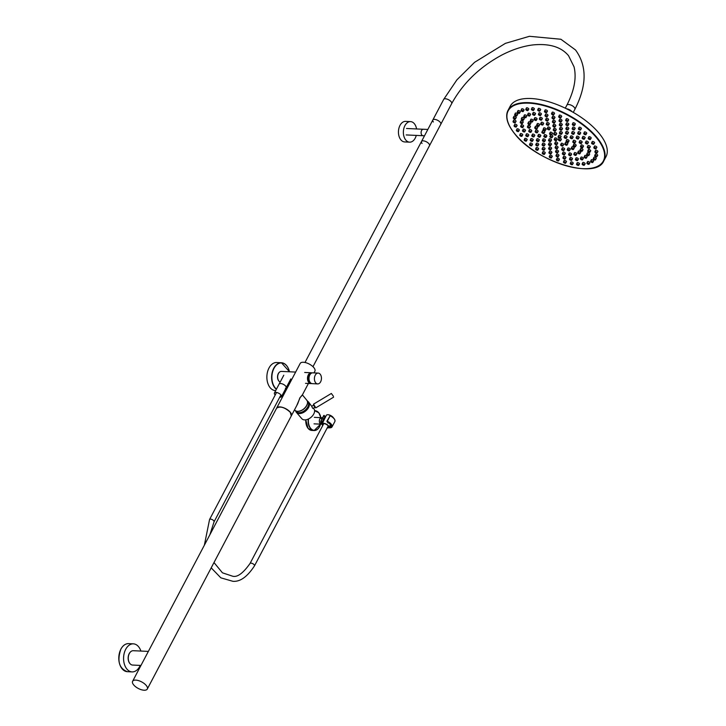 <?xml version="1.0" encoding="UTF-8"?>
<svg xmlns="http://www.w3.org/2000/svg" width="726" height="726" viewBox="0 0 726 726"><rect width="100%" height="100%" fill="white"/><g stroke="black" fill="none" stroke-linecap="round" stroke-linejoin="round"><path stroke-width="1.09" d="M276.642 408.121A8.304 3.684 27.8 0 1 276.66 408.076A8.304 3.684 27.8 0 1 282.677 407.422A8.304 3.684 27.8 0 1 290.3 412.241A8.304 3.684 27.8 0 1 291.353 415.826L297.733 403.71L299.856 397.884L302.461 394.744L308.405 383.473M313.986 372.892L314.884 371.195A8.304 3.684 -152.2 0 0 313.832 367.61A8.304 3.684 -152.2 0 0 306.209 362.791A8.304 3.684 -152.2 0 0 300.192 363.445L276.66 408.076M307.334 403.865L306.69 405.453C304.648 408.847 301.844 410.798 298.268 411.306A7.759 4.783 140.6 0 0 306.699 405.444A7.759 4.783 140.6 0 0 307.334 403.865A7.759 4.783 140.6 0 0 306.808 400.244L302.506 394.998L300.165 397.485L296.698 405.671M298.268 411.306A7.759 4.783 140.6 0 1 294.82 410.09L294.547 409.763M275.68 390.597L275.372 390.579A14.039 9.139 -87.3 0 1 267.595 382.566A14.039 9.139 -87.3 0 1 269.001 368A14.039 9.139 -87.3 0 1 276.67 362.528L281.434 362.746A14.039 9.139 -87.3 0 1 288.957 369.961M312.008 372.928A5.418 3.521 92.7 0 0 311.263 372.765A5.418 3.521 92.7 0 0 307.588 379.734A5.418 3.521 92.7 0 0 310.764 383.582A5.418 3.521 92.7 0 0 311.518 383.5M314.512 380.052A5.418 3.521 92.7 0 0 317.679 383.909A5.418 3.521 92.7 0 0 318.805 383.682A5.418 3.521 92.7 0 0 321.346 376.939A5.418 3.521 92.7 0 0 318.179 373.091A5.418 3.521 92.7 0 0 317.053 373.318A5.418 3.521 92.7 0 0 314.512 380.052M318.179 373.091L312.77 372.837A5.418 3.521 92.7 0 0 309.095 379.798A5.418 3.521 92.7 0 0 312.262 383.655L317.679 383.909M310.365 374.099A4.238 2.759 92.7 0 0 308.332 379.399A4.238 2.759 92.7 0 0 309.984 382.175M280.2 382.03A5.4 3.512 -87.3 0 1 279.22 381.395A5.4 3.512 -87.3 0 1 278.475 373.509A5.4 3.512 -87.3 0 1 279.655 372.03A5.4 3.512 -87.3 0 1 281.425 371.403L295.645 372.066M279.129 381.304A5.209 3.385 -87.3 0 1 279.038 381.223A5.209 3.385 -87.3 0 1 278.321 373.609A5.209 3.385 -87.3 0 1 279.456 372.184A5.209 3.385 -87.3 0 1 279.555 372.111M140.898 651.059A14.039 9.139 92.7 0 0 133.366 643.844A14.039 9.139 92.7 0 0 125.698 649.325A14.039 9.139 92.7 0 0 124.3 663.882A14.039 9.139 92.7 0 0 132.068 671.904A14.039 9.139 92.7 0 0 139.746 666.423A14.039 9.139 92.7 0 0 140.227 665.415M148.367 651.403L133.275 650.705A7.187 4.674 92.7 0 0 130.925 651.54A7.187 4.674 92.7 0 0 129.355 653.509A7.187 4.674 92.7 0 0 130.344 664.009A7.187 4.674 92.7 0 0 132.613 665.061L140.962 665.443M130.263 663.927A7.015 4.565 -87.3 0 1 130.181 663.854A7.015 4.565 -87.3 0 1 129.21 653.6A7.015 4.565 -87.3 0 1 130.744 651.685A7.015 4.565 -87.3 0 1 130.834 651.612M146.244 685.462A8.304 3.684 -152.2 0 0 138.63 680.643A8.304 3.684 -152.2 0 0 132.604 681.297A8.304 3.684 -152.2 0 0 133.657 684.881A8.304 3.684 -152.2 0 0 141.271 689.7A8.304 3.684 -152.2 0 0 147.296 689.047A8.304 3.684 -152.2 0 0 146.244 685.462M416.27 135.408A10.291 6.697 -87.3 0 1 415.218 138.149A10.291 6.697 -87.3 0 1 409.591 142.16A10.291 6.697 -87.3 0 1 403.901 136.288A10.291 6.697 -87.3 0 1 404.926 125.616A10.291 6.697 -87.3 0 1 410.544 121.605A10.291 6.697 -87.3 0 1 416.57 128.947M409.591 142.16L404.663 141.933A10.291 6.697 -87.3 0 1 398.973 136.061A10.291 6.697 -87.3 0 1 399.999 125.389A10.291 6.697 -87.3 0 1 405.616 121.378L410.544 121.605M440.228 122.295A4.51 2.006 27.8 0 1 440.8 124.237A4.51 2.006 -152.2 0 0 440.228 122.295A4.51 2.006 -152.2 0 0 436.09 119.672A4.51 2.006 -152.2 0 0 432.814 120.026A4.51 2.006 27.8 0 1 436.09 119.672A4.51 2.006 27.8 0 1 440.228 122.295M433.386 121.977A4.51 2.006 27.8 0 1 432.814 120.026L421.507 141.488A4.51 2.006 27.8 0 1 424.837 141.143A4.51 2.006 27.8 0 1 428.984 143.83A4.51 2.006 27.8 0 1 429.483 145.69A4.51 2.006 27.8 0 0 428.921 143.748A4.51 2.006 27.8 0 0 424.774 141.125A4.51 2.006 27.8 0 0 421.507 141.488A4.51 2.006 27.8 0 0 422.069 143.43M572.015 111.677A4.51 2.006 -152.2 0 0 566.579 108.809A4.51 2.006 27.8 0 1 572.015 111.677M425.663 133.593L427.841 129.455L423.358 129.246A3.249 2.114 92.7 0 0 421.588 130.517A3.249 2.114 92.7 0 0 421.261 133.883A3.249 2.114 92.7 0 0 423.058 135.735L424.501 135.807M307.751 401.378A7.995 4.928 140.6 0 1 308.722 402.204L311.808 406.451C312.498 408.184 312.951 408.756 313.16 408.166M313.441 408.203L313.913 408.811A7.814 4.81 140.6 0 1 314.422 409.763A7.814 4.81 140.6 0 1 310.193 417.958A7.814 4.81 140.6 0 1 301.844 418.72L296.371 412.35A7.995 4.928 140.6 0 1 295.763 411.261A7.995 4.928 140.6 0 1 295.754 411.234M308.722 402.204A7.995 4.928 140.6 0 1 309.24 403.184A7.995 4.928 140.6 0 1 304.92 411.569A7.995 4.928 140.6 0 1 296.371 412.35M298.068 412.64A7.224 4.447 -39.4 0 0 302.452 412.377A7.224 4.447 -39.4 0 0 308.759 404.727A7.224 4.447 -39.4 0 0 308.677 403.928M294.847 410.136A7.759 4.783 -39.4 0 0 294.883 410.172L295.963 411.488A7.759 4.783 -39.4 0 0 301.907 412.105A7.759 4.783 -39.4 0 0 307.96 401.641L306.871 400.316A7.759 4.783 -39.4 0 0 306.844 400.28M294.883 410.172A7.759 4.783 -39.4 0 0 300.827 410.789A7.759 4.783 -39.4 0 0 306.871 400.316M333.406 396.269L331.355 393.465L333.406 396.269M592.162 141.851A1.352 0.599 27.8 0 1 592.189 141.624A1.352 0.599 27.8 0 1 593.278 141.552A1.352 0.599 27.8 0 1 594.512 142.441A1.352 0.599 27.8 0 1 594.585 142.886A1.352 0.599 27.8 0 1 594.403 143.031M594.422 146.407A1.352 0.599 27.8 0 1 594.44 146.171A1.352 0.599 27.8 0 1 595.638 146.144A1.352 0.599 27.8 0 1 596.836 147.133A1.352 0.599 27.8 0 1 596.836 147.432A1.352 0.599 27.8 0 1 596.654 147.587M595.465 150.627A1.352 0.599 27.8 0 1 595.456 150.572A1.352 0.599 27.8 0 1 595.483 150.4A1.352 0.599 27.8 0 1 596.79 150.409A1.352 0.599 27.8 0 1 597.915 151.48A1.352 0.599 27.8 0 1 597.879 151.661A1.352 0.599 27.8 0 1 597.698 151.807M595.266 154.393A1.352 0.599 27.8 0 1 595.266 154.23A1.352 0.599 27.8 0 1 595.284 154.157A1.352 0.599 27.8 0 1 596.699 154.221A1.352 0.599 27.8 0 1 597.707 155.355A1.352 0.599 27.8 0 1 597.679 155.428A1.352 0.599 27.8 0 1 597.498 155.573M593.832 157.587A1.352 0.599 27.8 0 1 593.85 157.351A1.352 0.599 27.8 0 1 593.868 157.324A1.352 0.599 27.8 0 1 595.365 157.469A1.352 0.599 27.8 0 1 596.246 158.613A1.352 0.599 27.8 0 1 596.064 158.758M591.345 159.82A1.352 0.599 27.8 0 1 591.336 159.747A1.352 0.599 27.8 0 1 592.833 160.047A1.352 0.599 27.8 0 1 593.614 161.136A1.352 0.599 27.8 0 1 593.514 161.236A1.352 0.599 27.8 0 1 593.432 161.281M587.452 161.88A1.352 0.599 27.8 0 1 587.479 161.644A1.352 0.599 27.8 0 1 587.688 161.481A1.352 0.599 27.8 0 1 589.194 161.88A1.352 0.599 27.8 0 1 589.866 162.905A1.352 0.599 27.8 0 1 589.693 163.051M582.706 162.851A1.352 0.599 27.8 0 1 582.733 162.615A1.352 0.599 27.8 0 1 583.087 162.424A1.352 0.599 27.8 0 1 584.539 162.914A1.352 0.599 27.8 0 1 585.129 163.876A1.352 0.599 27.8 0 1 584.947 164.031M577.106 162.987A1.352 0.599 27.8 0 1 577.134 162.76A1.352 0.599 27.8 0 1 577.651 162.56A1.352 0.599 27.8 0 1 579.03 163.123A1.352 0.599 27.8 0 1 579.529 164.022A1.352 0.599 27.8 0 1 579.348 164.167M570.827 162.297A1.352 0.599 27.8 0 1 570.845 162.061A1.352 0.599 27.8 0 1 571.553 161.889A1.352 0.599 27.8 0 1 572.832 162.506A1.352 0.599 27.8 0 1 573.241 163.323A1.352 0.599 27.8 0 1 573.059 163.477M564.048 160.791A1.352 0.599 27.8 0 1 564.066 160.555A1.352 0.599 27.8 0 1 564.973 160.428A1.352 0.599 27.8 0 1 566.462 161.816A1.352 0.599 27.8 0 1 566.28 161.971M556.978 158.513A1.352 0.599 27.8 0 1 556.996 158.286A1.352 0.599 27.8 0 1 558.122 158.223A1.352 0.599 27.8 0 1 559.392 159.548A1.352 0.599 27.8 0 1 559.211 159.693M549.827 155.546A1.352 0.599 27.8 0 1 549.854 155.31A1.352 0.599 27.8 0 1 551.188 155.337A1.352 0.599 27.8 0 1 552.25 156.571A1.352 0.599 27.8 0 1 552.069 156.716M542.83 151.961A1.352 0.599 27.8 0 1 542.848 151.725A1.352 0.599 27.8 0 1 544.4 151.861A1.352 0.599 27.8 0 1 545.244 152.986A1.352 0.599 27.8 0 1 545.063 153.141M536.187 147.877A1.352 0.599 27.8 0 1 536.205 147.65A1.352 0.599 27.8 0 1 537.957 147.904A1.352 0.599 27.8 0 1 538.601 148.912A1.352 0.599 27.8 0 1 538.42 149.057M530.098 143.421A1.352 0.599 27.8 0 1 530.125 143.185A1.352 0.599 27.8 0 1 532.049 143.585A1.352 0.599 27.8 0 1 532.521 144.456A1.352 0.599 27.8 0 1 532.34 144.601M524.753 138.73A1.352 0.599 27.8 0 1 524.78 138.494A1.352 0.599 27.8 0 1 525.651 138.357A1.352 0.599 27.8 0 1 526.867 139.029A1.352 0.599 27.8 0 1 527.176 139.755A1.352 0.599 27.8 0 1 526.994 139.9M520.315 133.929A1.352 0.599 27.8 0 1 520.342 133.702A1.352 0.599 27.8 0 1 521.322 133.593A1.352 0.599 27.8 0 1 522.566 134.374A1.352 0.599 27.8 0 1 522.738 134.963A1.352 0.599 27.8 0 1 522.557 135.109M516.921 129.183A1.352 0.599 27.8 0 1 516.939 128.956A1.352 0.599 27.8 0 1 518.028 128.883A1.352 0.599 27.8 0 1 519.262 129.773A1.352 0.599 27.8 0 1 519.335 130.217A1.352 0.599 27.8 0 1 519.154 130.362M514.661 124.627A1.352 0.599 27.8 0 1 514.689 124.4A1.352 0.599 27.8 0 1 515.877 124.364A1.352 0.599 27.8 0 1 517.075 125.353A1.352 0.599 27.8 0 1 517.075 125.662A1.352 0.599 27.8 0 1 516.903 125.807M513.618 120.407A1.352 0.599 27.8 0 1 513.609 120.353A1.352 0.599 27.8 0 1 513.636 120.171A1.352 0.599 27.8 0 1 514.943 120.189A1.352 0.599 27.8 0 1 516.068 121.26A1.352 0.599 27.8 0 1 516.032 121.442A1.352 0.599 27.8 0 1 515.859 121.587M513.817 116.641A1.352 0.599 27.8 0 1 513.817 116.478A1.352 0.599 27.8 0 1 513.836 116.414A1.352 0.599 27.8 0 1 515.251 116.478A1.352 0.599 27.8 0 1 516.259 117.612A1.352 0.599 27.8 0 1 516.231 117.676A1.352 0.599 27.8 0 1 516.05 117.821M515.251 113.456A1.352 0.599 27.8 0 1 515.278 113.22A1.352 0.599 27.8 0 1 516.794 113.338A1.352 0.599 27.8 0 1 517.674 114.481A1.352 0.599 27.8 0 1 517.656 114.517A1.352 0.599 27.8 0 1 517.493 114.635M517.883 110.933A1.352 0.599 27.8 0 1 517.91 110.706A1.352 0.599 27.8 0 1 518.001 110.597A1.352 0.599 27.8 0 1 519.526 110.878A1.352 0.599 27.8 0 1 520.306 111.967A1.352 0.599 27.8 0 1 520.206 112.067A1.352 0.599 27.8 0 1 520.125 112.113M521.631 109.163A1.352 0.599 27.8 0 1 521.649 108.927A1.352 0.599 27.8 0 1 521.858 108.773A1.352 0.599 27.8 0 1 523.364 109.163A1.352 0.599 27.8 0 1 524.045 110.189A1.352 0.599 27.8 0 1 523.863 110.343M526.377 108.192A1.352 0.599 27.8 0 1 526.395 107.956A1.352 0.599 27.8 0 1 526.749 107.766A1.352 0.599 27.8 0 1 528.201 108.265A1.352 0.599 27.8 0 1 528.791 109.218A1.352 0.599 27.8 0 1 528.61 109.372M531.976 108.047A1.352 0.599 27.8 0 1 531.995 107.811A1.352 0.599 27.8 0 1 532.512 107.62A1.352 0.599 27.8 0 1 533.9 108.183A1.352 0.599 27.8 0 1 534.39 109.082A1.352 0.599 27.8 0 1 534.209 109.227M538.256 108.746A1.352 0.599 27.8 0 1 538.284 108.51A1.352 0.599 27.8 0 1 538.991 108.337A1.352 0.599 27.8 0 1 540.271 108.945A1.352 0.599 27.8 0 1 540.679 109.771A1.352 0.599 27.8 0 1 540.498 109.916M545.044 110.252A1.352 0.599 27.8 0 1 545.063 110.016A1.352 0.599 27.8 0 1 545.97 109.889A1.352 0.599 27.8 0 1 547.458 111.278A1.352 0.599 27.8 0 1 547.277 111.423M552.114 112.521A1.352 0.599 27.8 0 1 552.132 112.294A1.352 0.599 27.8 0 1 553.257 112.231A1.352 0.599 27.8 0 1 554.528 113.555A1.352 0.599 27.8 0 1 554.346 113.701M559.256 115.498A1.352 0.599 27.8 0 1 559.274 115.262A1.352 0.599 27.8 0 1 560.617 115.298A1.352 0.599 27.8 0 1 561.67 116.523A1.352 0.599 27.8 0 1 561.488 116.677M566.253 119.082A1.352 0.599 27.8 0 1 566.271 118.846A1.352 0.599 27.8 0 1 567.823 118.982A1.352 0.599 27.8 0 1 568.667 120.108A1.352 0.599 27.8 0 1 568.485 120.253M572.896 123.157A1.352 0.599 27.8 0 1 572.914 122.93A1.352 0.599 27.8 0 1 574.665 123.184A1.352 0.599 27.8 0 1 575.31 124.191A1.352 0.599 27.8 0 1 575.128 124.337M578.985 127.613A1.352 0.599 27.8 0 1 579.003 127.386A1.352 0.599 27.8 0 1 580.936 127.776A1.352 0.599 27.8 0 1 581.399 128.647A1.352 0.599 27.8 0 1 581.217 128.792M584.33 132.314A1.352 0.599 27.8 0 1 584.348 132.078A1.352 0.599 27.8 0 1 585.229 131.941A1.352 0.599 27.8 0 1 586.436 132.613A1.352 0.599 27.8 0 1 586.744 133.339A1.352 0.599 27.8 0 1 586.563 133.493M588.768 137.105A1.352 0.599 27.8 0 1 588.786 136.878A1.352 0.599 27.8 0 1 589.766 136.769A1.352 0.599 27.8 0 1 591.009 137.55A1.352 0.599 27.8 0 1 591.182 138.14A1.352 0.599 27.8 0 1 591 138.285M585.991 141.506A1.352 0.599 27.8 0 1 586.018 141.271A1.352 0.599 27.8 0 1 587.125 141.207A1.352 0.599 27.8 0 1 588.359 142.124A1.352 0.599 27.8 0 1 588.405 142.532A1.352 0.599 27.8 0 1 588.232 142.686M587.869 145.917A1.352 0.599 27.8 0 1 587.888 145.69A1.352 0.599 27.8 0 1 589.131 145.672A1.352 0.599 27.8 0 1 590.302 146.697A1.352 0.599 27.8 0 1 590.283 146.951A1.352 0.599 27.8 0 1 590.102 147.097M588.287 149.883A1.352 0.599 27.8 0 1 588.278 149.756A1.352 0.599 27.8 0 1 588.305 149.647A1.352 0.599 27.8 0 1 589.675 149.692A1.352 0.599 27.8 0 1 590.737 150.808A1.352 0.599 27.8 0 1 590.701 150.908A1.352 0.599 27.8 0 1 590.519 151.062M587.234 153.213A1.352 0.599 27.8 0 1 587.252 152.986A1.352 0.599 27.8 0 1 587.261 152.968A1.352 0.599 27.8 0 1 588.741 153.095A1.352 0.599 27.8 0 1 589.648 154.248A1.352 0.599 27.8 0 1 589.639 154.257A1.352 0.599 27.8 0 1 589.467 154.393M584.748 155.772A1.352 0.599 27.8 0 1 584.766 155.546A1.352 0.599 27.8 0 1 584.866 155.437A1.352 0.599 27.8 0 1 586.381 155.718A1.352 0.599 27.8 0 1 587.162 156.807A1.352 0.599 27.8 0 1 587.062 156.916A1.352 0.599 27.8 0 1 586.98 156.952M575.981 158.168A1.352 0.599 27.8 0 1 576.008 157.932A1.352 0.599 27.8 0 1 576.426 157.742A1.352 0.599 27.8 0 1 577.851 158.268A1.352 0.599 27.8 0 1 578.404 159.194A1.352 0.599 27.8 0 1 578.223 159.348M570.091 157.896A1.352 0.599 27.8 0 1 570.11 157.66A1.352 0.599 27.8 0 1 570.745 157.478A1.352 0.599 27.8 0 1 572.061 158.077A1.352 0.599 27.8 0 1 572.505 158.921A1.352 0.599 27.8 0 1 572.324 159.076M563.512 156.644A1.352 0.599 27.8 0 1 563.53 156.408A1.352 0.599 27.8 0 1 564.401 156.271A1.352 0.599 27.8 0 1 565.926 157.669A1.352 0.599 27.8 0 1 565.745 157.823M556.543 154.466A1.352 0.599 27.8 0 1 556.57 154.239A1.352 0.599 27.8 0 1 557.695 154.175A1.352 0.599 27.8 0 1 558.966 155.5A1.352 0.599 27.8 0 1 558.784 155.645M549.491 151.462A1.352 0.599 27.8 0 1 549.509 151.235A1.352 0.599 27.8 0 1 550.898 151.28A1.352 0.599 27.8 0 1 551.905 152.496A1.352 0.599 27.8 0 1 551.724 152.641M542.658 147.768A1.352 0.599 27.8 0 1 542.676 147.532A1.352 0.599 27.8 0 1 544.309 147.714A1.352 0.599 27.8 0 1 545.072 148.794A1.352 0.599 27.8 0 1 544.89 148.948M536.342 143.53A1.352 0.599 27.8 0 1 536.369 143.294A1.352 0.599 27.8 0 1 538.22 143.639A1.352 0.599 27.8 0 1 538.756 144.556A1.352 0.599 27.8 0 1 538.583 144.71M530.824 138.947A1.352 0.599 27.8 0 1 530.842 138.711A1.352 0.599 27.8 0 1 531.704 138.575A1.352 0.599 27.8 0 1 532.902 139.22A1.352 0.599 27.8 0 1 533.238 139.973A1.352 0.599 27.8 0 1 533.056 140.127M526.341 134.21A1.352 0.599 27.8 0 1 526.359 133.974A1.352 0.599 27.8 0 1 527.348 133.874A1.352 0.599 27.8 0 1 528.582 134.655A1.352 0.599 27.8 0 1 528.755 135.236A1.352 0.599 27.8 0 1 528.573 135.39M523.092 129.537A1.352 0.599 27.8 0 1 523.11 129.301A1.352 0.599 27.8 0 1 524.217 129.237A1.352 0.599 27.8 0 1 525.452 130.145A1.352 0.599 27.8 0 1 525.506 130.562A1.352 0.599 27.8 0 1 525.325 130.707M521.214 125.117A1.352 0.599 27.8 0 1 521.241 124.881A1.352 0.599 27.8 0 1 522.475 124.872A1.352 0.599 27.8 0 1 523.646 125.897A1.352 0.599 27.8 0 1 523.627 126.142A1.352 0.599 27.8 0 1 523.455 126.297M520.796 121.151A1.352 0.599 27.8 0 1 520.787 121.033A1.352 0.599 27.8 0 1 520.814 120.924A1.352 0.599 27.8 0 1 522.185 120.97A1.352 0.599 27.8 0 1 523.246 122.077A1.352 0.599 27.8 0 1 523.21 122.186A1.352 0.599 27.8 0 1 523.029 122.331M521.849 117.821A1.352 0.599 27.8 0 1 521.876 117.585A1.352 0.599 27.8 0 1 521.885 117.576A1.352 0.599 27.8 0 1 523.364 117.694A1.352 0.599 27.8 0 1 524.272 118.855A1.352 0.599 27.8 0 1 524.263 118.864A1.352 0.599 27.8 0 1 524.09 119M524.335 115.262A1.352 0.599 27.8 0 1 524.363 115.026A1.352 0.599 27.8 0 1 524.453 114.926A1.352 0.599 27.8 0 1 525.978 115.207A1.352 0.599 27.8 0 1 526.749 116.287A1.352 0.599 27.8 0 1 526.659 116.396A1.352 0.599 27.8 0 1 526.577 116.441M528.138 113.583A1.352 0.599 27.8 0 1 528.165 113.356A1.352 0.599 27.8 0 1 528.401 113.183A1.352 0.599 27.8 0 1 529.898 113.601A1.352 0.599 27.8 0 1 530.561 114.617A1.352 0.599 27.8 0 1 530.379 114.762M533.102 112.866A1.352 0.599 27.8 0 1 533.12 112.639A1.352 0.599 27.8 0 1 533.537 112.448A1.352 0.599 27.8 0 1 534.971 112.966A1.352 0.599 27.8 0 1 535.516 113.9A1.352 0.599 27.8 0 1 535.334 114.046M539.001 113.147A1.352 0.599 27.8 0 1 539.019 112.911A1.352 0.599 27.8 0 1 539.645 112.73A1.352 0.599 27.8 0 1 540.97 113.32A1.352 0.599 27.8 0 1 541.414 114.173A1.352 0.599 27.8 0 1 541.233 114.327M545.571 114.399A1.352 0.599 27.8 0 1 545.589 114.163A1.352 0.599 27.8 0 1 546.46 114.027A1.352 0.599 27.8 0 1 547.985 115.425A1.352 0.599 27.8 0 1 547.803 115.57M552.54 116.568A1.352 0.599 27.8 0 1 552.559 116.341A1.352 0.599 27.8 0 1 553.684 116.278A1.352 0.599 27.8 0 1 554.954 117.603A1.352 0.599 27.8 0 1 554.773 117.748M559.592 119.572A1.352 0.599 27.8 0 1 559.61 119.336A1.352 0.599 27.8 0 1 560.998 119.391A1.352 0.599 27.8 0 1 562.006 120.607A1.352 0.599 27.8 0 1 561.824 120.752M566.425 123.275A1.352 0.599 27.8 0 1 566.443 123.039A1.352 0.599 27.8 0 1 568.077 123.229A1.352 0.599 27.8 0 1 568.839 124.3A1.352 0.599 27.8 0 1 568.658 124.455M572.741 127.504A1.352 0.599 27.8 0 1 572.76 127.277A1.352 0.599 27.8 0 1 574.62 127.613A1.352 0.599 27.8 0 1 575.155 128.538A1.352 0.599 27.8 0 1 574.974 128.684M578.259 132.096A1.352 0.599 27.8 0 1 578.277 131.86A1.352 0.599 27.8 0 1 579.139 131.715A1.352 0.599 27.8 0 1 580.346 132.368A1.352 0.599 27.8 0 1 580.673 133.121A1.352 0.599 27.8 0 1 580.491 133.275M582.742 136.824A1.352 0.599 27.8 0 1 582.76 136.597A1.352 0.599 27.8 0 1 583.749 136.488A1.352 0.599 27.8 0 1 584.984 137.278A1.352 0.599 27.8 0 1 585.156 137.858A1.352 0.599 27.8 0 1 584.975 138.004M579.747 141.116A1.352 0.599 27.8 0 1 579.765 140.889A1.352 0.599 27.8 0 1 580.909 140.835A1.352 0.599 27.8 0 1 582.134 141.779A1.352 0.599 27.8 0 1 582.161 142.151A1.352 0.599 27.8 0 1 581.98 142.296M581.063 145.309A1.352 0.599 27.8 0 1 581.054 145.254A1.352 0.599 27.8 0 1 581.081 145.082A1.352 0.599 27.8 0 1 582.379 145.091A1.352 0.599 27.8 0 1 583.504 146.162A1.352 0.599 27.8 0 1 583.45 146.207M580.564 148.83A1.352 0.599 27.8 0 1 580.582 148.612A1.352 0.599 27.8 0 1 582.043 148.694A1.352 0.599 27.8 0 1 582.987 149.846A1.352 0.599 27.8 0 1 582.978 149.865A1.352 0.599 27.8 0 1 582.797 150.01M578.295 151.453A1.352 0.599 27.8 0 1 578.313 151.217A1.352 0.599 27.8 0 1 578.413 151.108A1.352 0.599 27.8 0 1 579.929 151.389A1.352 0.599 27.8 0 1 580.709 152.478A1.352 0.599 27.8 0 1 580.609 152.587A1.352 0.599 27.8 0 1 580.528 152.632M574.411 152.977A1.352 0.599 27.8 0 1 574.429 152.75A1.352 0.599 27.8 0 1 574.711 152.569A1.352 0.599 27.8 0 1 576.19 153.014A1.352 0.599 27.8 0 1 576.825 154.012A1.352 0.599 27.8 0 1 576.644 154.157M569.166 153.322A1.352 0.599 27.8 0 1 569.184 153.086A1.352 0.599 27.8 0 1 569.71 152.896A1.352 0.599 27.8 0 1 571.09 153.458A1.352 0.599 27.8 0 1 571.58 154.348A1.352 0.599 27.8 0 1 571.398 154.502M562.931 152.451A1.352 0.599 27.8 0 1 562.949 152.215A1.352 0.599 27.8 0 1 563.757 152.061A1.352 0.599 27.8 0 1 564.973 152.687A1.352 0.599 27.8 0 1 565.345 153.476A1.352 0.599 27.8 0 1 565.164 153.622M556.116 150.418A1.352 0.599 27.8 0 1 556.143 150.191A1.352 0.599 27.8 0 1 557.259 150.128A1.352 0.599 27.8 0 1 558.53 151.453A1.352 0.599 27.8 0 1 558.358 151.598M549.201 147.378A1.352 0.599 27.8 0 1 549.219 147.142A1.352 0.599 27.8 0 1 550.671 147.224A1.352 0.599 27.8 0 1 551.615 148.413A1.352 0.599 27.8 0 1 551.433 148.558M542.649 143.53A1.352 0.599 27.8 0 1 542.667 143.294A1.352 0.599 27.8 0 1 544.418 143.557A1.352 0.599 27.8 0 1 545.063 144.556A1.352 0.599 27.8 0 1 544.881 144.71M536.904 139.129A1.352 0.599 27.8 0 1 536.922 138.902A1.352 0.599 27.8 0 1 538.937 139.365A1.352 0.599 27.8 0 1 539.318 140.163A1.352 0.599 27.8 0 1 539.137 140.309M532.367 134.491A1.352 0.599 27.8 0 1 532.385 134.256A1.352 0.599 27.8 0 1 533.365 134.147A1.352 0.599 27.8 0 1 534.608 134.936A1.352 0.599 27.8 0 1 534.781 135.517A1.352 0.599 27.8 0 1 534.599 135.671M529.336 129.918A1.352 0.599 27.8 0 1 529.354 129.682A1.352 0.599 27.8 0 1 530.497 129.636A1.352 0.599 27.8 0 1 531.722 130.571A1.352 0.599 27.8 0 1 531.75 130.943A1.352 0.599 27.8 0 1 531.568 131.097M528.029 125.725A1.352 0.599 27.8 0 1 528.011 125.671A1.352 0.599 27.8 0 1 528.047 125.498A1.352 0.599 27.8 0 1 529.345 125.507A1.352 0.599 27.8 0 1 530.47 126.578A1.352 0.599 27.8 0 1 530.443 126.76A1.352 0.599 27.8 0 1 530.261 126.905M528.519 122.204A1.352 0.599 27.8 0 1 528.537 121.986A1.352 0.599 27.8 0 1 528.537 121.968A1.352 0.599 27.8 0 1 529.998 122.059A1.352 0.599 27.8 0 1 530.942 123.22A1.352 0.599 27.8 0 1 530.933 123.229A1.352 0.599 27.8 0 1 530.751 123.384M530.788 119.59A1.352 0.599 27.8 0 1 530.806 119.354A1.352 0.599 27.8 0 1 530.906 119.246A1.352 0.599 27.8 0 1 532.43 119.536A1.352 0.599 27.8 0 1 533.202 120.616A1.352 0.599 27.8 0 1 533.111 120.725A1.352 0.599 27.8 0 1 533.02 120.77M534.681 118.057A1.352 0.599 27.8 0 1 534.699 117.821A1.352 0.599 27.8 0 1 534.971 117.648A1.352 0.599 27.8 0 1 536.46 118.093A1.352 0.599 27.8 0 1 537.095 119.091A1.352 0.599 27.8 0 1 536.913 119.236M539.917 117.721A1.352 0.599 27.8 0 1 539.935 117.485A1.352 0.599 27.8 0 1 540.462 117.294A1.352 0.599 27.8 0 1 541.841 117.857A1.352 0.599 27.8 0 1 542.331 118.746A1.352 0.599 27.8 0 1 542.15 118.901M546.161 118.592A1.352 0.599 27.8 0 1 546.179 118.356A1.352 0.599 27.8 0 1 546.987 118.202A1.352 0.599 27.8 0 1 548.203 118.837A1.352 0.599 27.8 0 1 548.575 119.618A1.352 0.599 27.8 0 1 548.393 119.772M552.967 120.616A1.352 0.599 27.8 0 1 552.985 120.38A1.352 0.599 27.8 0 1 554.11 120.325A1.352 0.599 27.8 0 1 555.381 121.65A1.352 0.599 27.8 0 1 555.199 121.796M559.882 123.656A1.352 0.599 27.8 0 1 559.9 123.429A1.352 0.599 27.8 0 1 561.352 123.511A1.352 0.599 27.8 0 1 562.296 124.691A1.352 0.599 27.8 0 1 562.115 124.836M566.434 127.513A1.352 0.599 27.8 0 1 566.462 127.277A1.352 0.599 27.8 0 1 568.204 127.54A1.352 0.599 27.8 0 1 568.848 128.538A1.352 0.599 27.8 0 1 568.676 128.693M572.179 131.905A1.352 0.599 27.8 0 1 572.197 131.669A1.352 0.599 27.8 0 1 574.212 132.141A1.352 0.599 27.8 0 1 574.593 132.94A1.352 0.599 27.8 0 1 574.411 133.085M576.716 136.552A1.352 0.599 27.8 0 1 576.743 136.316A1.352 0.599 27.8 0 1 577.724 136.207A1.352 0.599 27.8 0 1 578.967 136.996A1.352 0.599 27.8 0 1 579.139 137.577A1.352 0.599 27.8 0 1 578.958 137.722M573.368 140.662A1.352 0.599 27.8 0 1 573.386 140.427A1.352 0.599 27.8 0 1 574.584 140.39A1.352 0.599 27.8 0 1 575.782 141.379A1.352 0.599 27.8 0 1 575.782 141.688A1.352 0.599 27.8 0 1 575.6 141.833M573.767 144.429A1.352 0.599 27.8 0 1 573.758 144.256A1.352 0.599 27.8 0 1 573.785 144.193A1.352 0.599 27.8 0 1 575.192 144.256A1.352 0.599 27.8 0 1 576.208 145.391A1.352 0.599 27.8 0 1 576.181 145.454A1.352 0.599 27.8 0 1 575.999 145.608M571.843 147.124A1.352 0.599 27.8 0 1 571.861 146.888A1.352 0.599 27.8 0 1 571.961 146.788A1.352 0.599 27.8 0 1 573.476 147.069A1.352 0.599 27.8 0 1 574.257 148.149A1.352 0.599 27.8 0 1 574.166 148.258A1.352 0.599 27.8 0 1 574.075 148.304M567.841 148.422A1.352 0.599 27.8 0 1 567.859 148.186A1.352 0.599 27.8 0 1 568.213 147.995A1.352 0.599 27.8 0 1 569.665 148.485A1.352 0.599 27.8 0 1 570.255 149.447A1.352 0.599 27.8 0 1 570.073 149.601M562.223 148.158A1.352 0.599 27.8 0 1 562.251 147.922A1.352 0.599 27.8 0 1 562.959 147.75A1.352 0.599 27.8 0 1 564.238 148.367A1.352 0.599 27.8 0 1 564.647 149.184A1.352 0.599 27.8 0 1 564.465 149.338M555.689 146.371A1.352 0.599 27.8 0 1 555.708 146.144A1.352 0.599 27.8 0 1 556.833 146.08A1.352 0.599 27.8 0 1 558.103 147.405A1.352 0.599 27.8 0 1 557.922 147.55M549.01 143.276A1.352 0.599 27.8 0 1 549.038 143.049A1.352 0.599 27.8 0 1 550.58 143.185A1.352 0.599 27.8 0 1 551.433 144.311A1.352 0.599 27.8 0 1 551.252 144.456M543.003 139.247A1.352 0.599 27.8 0 1 543.03 139.02A1.352 0.599 27.8 0 1 544.954 139.41A1.352 0.599 27.8 0 1 545.426 140.281A1.352 0.599 27.8 0 1 545.244 140.427M538.393 134.773A1.352 0.599 27.8 0 1 538.411 134.537A1.352 0.599 27.8 0 1 539.391 134.428A1.352 0.599 27.8 0 1 540.634 135.218A1.352 0.599 27.8 0 1 540.806 135.798A1.352 0.599 27.8 0 1 540.625 135.944M535.715 130.381A1.352 0.599 27.8 0 1 535.743 130.145A1.352 0.599 27.8 0 1 536.931 130.117A1.352 0.599 27.8 0 1 538.138 131.107A1.352 0.599 27.8 0 1 538.138 131.406A1.352 0.599 27.8 0 1 537.957 131.56M535.325 126.614A1.352 0.599 27.8 0 1 535.316 126.442A1.352 0.599 27.8 0 1 535.343 126.378A1.352 0.599 27.8 0 1 536.75 126.442A1.352 0.599 27.8 0 1 537.757 127.576A1.352 0.599 27.8 0 1 537.739 127.64A1.352 0.599 27.8 0 1 537.558 127.785M537.24 123.919A1.352 0.599 27.8 0 1 537.258 123.683A1.352 0.599 27.8 0 1 537.358 123.574A1.352 0.599 27.8 0 1 538.873 123.856A1.352 0.599 27.8 0 1 539.654 124.945A1.352 0.599 27.8 0 1 539.554 125.053A1.352 0.599 27.8 0 1 539.472 125.09M541.251 122.621A1.352 0.599 27.8 0 1 541.269 122.385A1.352 0.599 27.8 0 1 541.623 122.195A1.352 0.599 27.8 0 1 543.075 122.694A1.352 0.599 27.8 0 1 543.665 123.647A1.352 0.599 27.8 0 1 543.484 123.801M546.86 122.876A1.352 0.599 27.8 0 1 546.878 122.649A1.352 0.599 27.8 0 1 547.585 122.476A1.352 0.599 27.8 0 1 548.865 123.084A1.352 0.599 27.8 0 1 549.273 123.91A1.352 0.599 27.8 0 1 549.092 124.055M553.393 124.663A1.352 0.599 27.8 0 1 553.412 124.427A1.352 0.599 27.8 0 1 554.537 124.373A1.352 0.599 27.8 0 1 555.807 125.698A1.352 0.599 27.8 0 1 555.626 125.843M560.073 127.758A1.352 0.599 27.8 0 1 560.091 127.522A1.352 0.599 27.8 0 1 561.643 127.667A1.352 0.599 27.8 0 1 562.487 128.792A1.352 0.599 27.8 0 1 562.305 128.938M566.08 131.787A1.352 0.599 27.8 0 1 566.098 131.551A1.352 0.599 27.8 0 1 568.031 131.951A1.352 0.599 27.8 0 1 568.494 132.822A1.352 0.599 27.8 0 1 568.313 132.967M570.7 136.27A1.352 0.599 27.8 0 1 570.718 136.034A1.352 0.599 27.8 0 1 571.698 135.925A1.352 0.599 27.8 0 1 572.941 136.715A1.352 0.599 27.8 0 1 573.113 137.296A1.352 0.599 27.8 0 1 572.932 137.45M566.652 139.991A1.352 0.599 27.8 0 1 566.643 139.936A1.352 0.599 27.8 0 1 566.679 139.755A1.352 0.599 27.8 0 1 567.977 139.773A1.352 0.599 27.8 0 1 569.102 140.844A1.352 0.599 27.8 0 1 569.039 140.88M565.391 142.795A1.352 0.599 27.8 0 1 565.418 142.559A1.352 0.599 27.8 0 1 565.509 142.459A1.352 0.599 27.8 0 1 567.033 142.741A1.352 0.599 27.8 0 1 567.805 143.83A1.352 0.599 27.8 0 1 567.714 143.929A1.352 0.599 27.8 0 1 567.632 143.975M561.225 143.648A1.352 0.599 27.8 0 1 561.243 143.421A1.352 0.599 27.8 0 1 561.761 143.222A1.352 0.599 27.8 0 1 563.14 143.784A1.352 0.599 27.8 0 1 563.639 144.683A1.352 0.599 27.8 0 1 563.458 144.828M555.263 142.323A1.352 0.599 27.8 0 1 555.281 142.096A1.352 0.599 27.8 0 1 556.406 142.033A1.352 0.599 27.8 0 1 557.677 143.358A1.352 0.599 27.8 0 1 557.495 143.503M549.11 139.174A1.352 0.599 27.8 0 1 549.128 138.947A1.352 0.599 27.8 0 1 550.88 139.201A1.352 0.599 27.8 0 1 551.524 140.209A1.352 0.599 27.8 0 1 551.343 140.354M544.409 135.045A1.352 0.599 27.8 0 1 544.436 134.818A1.352 0.599 27.8 0 1 545.417 134.709A1.352 0.599 27.8 0 1 546.66 135.499A1.352 0.599 27.8 0 1 546.832 136.08A1.352 0.599 27.8 0 1 546.651 136.225M542.431 131.043A1.352 0.599 27.8 0 1 542.422 130.989A1.352 0.599 27.8 0 1 542.449 130.816A1.352 0.599 27.8 0 1 543.756 130.825A1.352 0.599 27.8 0 1 544.872 131.896A1.352 0.599 27.8 0 1 544.845 132.078A1.352 0.599 27.8 0 1 544.663 132.223M543.692 128.239A1.352 0.599 27.8 0 1 543.71 128.012A1.352 0.599 27.8 0 1 543.81 127.903A1.352 0.599 27.8 0 1 545.326 128.184A1.352 0.599 27.8 0 1 546.106 129.273A1.352 0.599 27.8 0 1 546.006 129.382A1.352 0.599 27.8 0 1 545.925 129.419M547.858 127.386A1.352 0.599 27.8 0 1 547.885 127.159A1.352 0.599 27.8 0 1 548.402 126.959A1.352 0.599 27.8 0 1 549.782 127.522A1.352 0.599 27.8 0 1 550.281 128.42A1.352 0.599 27.8 0 1 550.099 128.566M553.82 128.711A1.352 0.599 27.8 0 1 553.847 128.475A1.352 0.599 27.8 0 1 554.963 128.42A1.352 0.599 27.8 0 1 556.234 129.745A1.352 0.599 27.8 0 1 556.062 129.89M559.973 131.86A1.352 0.599 27.8 0 1 560 131.624A1.352 0.599 27.8 0 1 561.742 131.887A1.352 0.599 27.8 0 1 562.387 132.894A1.352 0.599 27.8 0 1 562.214 133.04M564.674 135.989A1.352 0.599 27.8 0 1 564.692 135.753A1.352 0.599 27.8 0 1 565.672 135.653A1.352 0.599 27.8 0 1 566.915 136.434A1.352 0.599 27.8 0 1 567.088 137.014A1.352 0.599 27.8 0 1 566.906 137.169M560.018 138.158A1.352 0.599 27.8 0 1 561.352 139.501A1.352 0.599 27.8 0 1 561.262 139.601A1.352 0.599 27.8 0 1 561.18 139.646M554.836 138.276A1.352 0.599 27.8 0 1 554.855 138.049A1.352 0.599 27.8 0 1 555.98 137.985A1.352 0.599 27.8 0 1 557.25 139.31A1.352 0.599 27.8 0 1 557.069 139.456M551.515 135.018A1.352 0.599 27.8 0 1 552.677 135.771A1.352 0.599 27.8 0 1 552.849 136.361A1.352 0.599 27.8 0 1 552.668 136.506M550.145 132.568A1.352 0.599 27.8 0 1 550.163 132.332A1.352 0.599 27.8 0 1 550.263 132.232A1.352 0.599 27.8 0 1 551.778 132.513A1.352 0.599 27.8 0 1 552.559 133.602A1.352 0.599 27.8 0 1 552.459 133.702A1.352 0.599 27.8 0 1 552.377 133.747M554.247 132.758A1.352 0.599 27.8 0 1 554.274 132.522A1.352 0.599 27.8 0 1 555.399 132.468A1.352 0.599 27.8 0 1 556.67 133.793A1.352 0.599 27.8 0 1 556.488 133.938M558.648 135.708A1.352 0.599 27.8 0 1 558.666 135.481A1.352 0.599 27.8 0 1 559.655 135.372A1.352 0.599 27.8 0 1 560.899 136.152A1.352 0.599 27.8 0 1 561.062 136.742A1.352 0.599 27.8 0 1 560.88 136.887M591.754 168.142A54.151 24.049 -152.2 0 0 603.805 160.882C596.155 180.257 535.634 161.499 514.716 133.82C507.247 124.5 505.015 116.686 508.009 110.379L510.197 106.232A54.151 24.049 27.8 0 1 549.464 101.958A54.151 24.049 27.8 0 1 599.168 133.384A54.151 24.049 27.8 0 1 606.001 156.734L603.805 160.882A54.151 24.049 -152.2 0 0 597.099 137.677A54.151 24.049 -152.2 0 0 596.981 137.541A54.151 24.049 -152.2 0 0 547.277 106.105A54.151 24.049 -152.2 0 0 508.009 110.379A54.151 24.049 -152.2 0 0 508.835 124.427M580.945 157.451A1.352 0.599 27.8 0 1 580.963 157.215A1.352 0.599 27.8 0 1 581.199 157.052A1.352 0.599 27.8 0 1 582.697 157.469A1.352 0.599 27.8 0 1 583.359 158.477A1.352 0.599 27.8 0 1 583.178 158.631M524.335 140.363A1.261 0.563 -152.2 0 0 525.497 141.098A1.261 0.563 -152.2 0 0 526.414 140.998A1.261 0.563 -152.2 0 0 526.259 140.454A1.261 0.563 -152.2 0 0 525.098 139.719A1.261 0.563 -152.2 0 0 524.181 139.819A1.261 0.563 -152.2 0 0 524.335 140.363M529.681 145.064A1.261 0.563 -152.2 0 0 530.842 145.799A1.261 0.563 -152.2 0 0 531.759 145.699A1.261 0.563 -152.2 0 0 531.595 145.155A1.261 0.563 -152.2 0 0 530.443 144.42A1.261 0.563 -152.2 0 0 529.526 144.519A1.261 0.563 -152.2 0 0 529.681 145.064M535.77 149.52A1.261 0.563 -152.2 0 0 536.931 150.255A1.261 0.563 -152.2 0 0 537.848 150.155A1.261 0.563 -152.2 0 0 537.685 149.61A1.261 0.563 -152.2 0 0 536.523 148.875A1.261 0.563 -152.2 0 0 535.606 148.975A1.261 0.563 -152.2 0 0 535.77 149.52M542.413 153.603A1.261 0.563 -152.2 0 0 543.574 154.339A1.261 0.563 -152.2 0 0 544.491 154.239A1.261 0.563 -152.2 0 0 544.328 153.694A1.261 0.563 -152.2 0 0 543.166 152.959A1.261 0.563 -152.2 0 0 542.249 153.059A1.261 0.563 -152.2 0 0 542.413 153.603M549.41 157.179A1.261 0.563 -152.2 0 0 550.571 157.914A1.261 0.563 -152.2 0 0 551.488 157.814A1.261 0.563 -152.2 0 0 551.333 157.27A1.261 0.563 -152.2 0 0 550.172 156.535A1.261 0.563 -152.2 0 0 549.255 156.635A1.261 0.563 -152.2 0 0 549.41 157.179M556.552 160.156A1.261 0.563 -152.2 0 0 557.713 160.891A1.261 0.563 -152.2 0 0 558.63 160.791A1.261 0.563 -152.2 0 0 558.476 160.246A1.261 0.563 -152.2 0 0 557.314 159.511A1.261 0.563 -152.2 0 0 556.397 159.611A1.261 0.563 -152.2 0 0 556.552 160.156M563.621 162.433A1.261 0.563 -152.2 0 0 564.783 163.168A1.261 0.563 -152.2 0 0 565.699 163.069A1.261 0.563 -152.2 0 0 565.545 162.524A1.261 0.563 -152.2 0 0 564.383 161.789A1.261 0.563 -152.2 0 0 563.467 161.889A1.261 0.563 -152.2 0 0 563.621 162.433M570.409 163.94A1.261 0.563 -152.2 0 0 571.562 164.675A1.261 0.563 -152.2 0 0 572.478 164.575A1.261 0.563 -152.2 0 0 572.324 164.031A1.261 0.563 -152.2 0 0 571.162 163.296A1.261 0.563 -152.2 0 0 570.246 163.395A1.261 0.563 -152.2 0 0 570.409 163.94M576.689 164.63A1.261 0.563 -152.2 0 0 577.851 165.365A1.261 0.563 -152.2 0 0 578.767 165.265A1.261 0.563 -152.2 0 0 578.604 164.72A1.261 0.563 -152.2 0 0 577.451 163.985A1.261 0.563 -152.2 0 0 576.535 164.085A1.261 0.563 -152.2 0 0 576.689 164.63M582.288 164.493A1.261 0.563 -152.2 0 0 583.45 165.219A1.261 0.563 -152.2 0 0 584.366 165.12A1.261 0.563 -152.2 0 0 584.212 164.575A1.261 0.563 -152.2 0 0 583.051 163.849A1.261 0.563 -152.2 0 0 582.134 163.949A1.261 0.563 -152.2 0 0 582.288 164.493M587.035 163.513A1.261 0.563 -152.2 0 0 588.196 164.248A1.261 0.563 -152.2 0 0 589.113 164.149A1.261 0.563 -152.2 0 0 588.949 163.604A1.261 0.563 -152.2 0 0 587.797 162.869A1.261 0.563 -152.2 0 0 586.88 162.969A1.261 0.563 -152.2 0 0 587.035 163.513M590.783 161.744A1.261 0.563 -152.2 0 0 591.935 162.479A1.261 0.563 -152.2 0 0 592.852 162.379A1.261 0.563 -152.2 0 0 592.697 161.834A1.261 0.563 -152.2 0 0 591.536 161.099A1.261 0.563 -152.2 0 0 590.619 161.199A1.261 0.563 -152.2 0 0 590.783 161.744M593.414 159.221A1.261 0.563 -152.2 0 0 594.567 159.956A1.261 0.563 -152.2 0 0 595.483 159.856A1.261 0.563 -152.2 0 0 595.329 159.312A1.261 0.563 -152.2 0 0 594.167 158.577A1.261 0.563 -152.2 0 0 593.251 158.676A1.261 0.563 -152.2 0 0 593.414 159.221M594.848 156.036A1.261 0.563 -152.2 0 0 596.01 156.771A1.261 0.563 -152.2 0 0 596.926 156.671A1.261 0.563 -152.2 0 0 596.763 156.126A1.261 0.563 -152.2 0 0 595.601 155.391A1.261 0.563 -152.2 0 0 594.685 155.491A1.261 0.563 -152.2 0 0 594.848 156.036M595.048 152.269A1.261 0.563 -152.2 0 0 596.209 153.004A1.261 0.563 -152.2 0 0 597.126 152.905A1.261 0.563 -152.2 0 0 596.963 152.36A1.261 0.563 -152.2 0 0 595.801 151.625A1.261 0.563 -152.2 0 0 594.884 151.725A1.261 0.563 -152.2 0 0 595.048 152.269M594.004 148.05A1.261 0.563 -152.2 0 0 595.166 148.785A1.261 0.563 -152.2 0 0 596.082 148.685A1.261 0.563 -152.2 0 0 595.919 148.14A1.261 0.563 -152.2 0 0 594.757 147.405A1.261 0.563 -152.2 0 0 593.841 147.505A1.261 0.563 -152.2 0 0 594.004 148.05M591.744 143.494A1.261 0.563 -152.2 0 0 592.906 144.229A1.261 0.563 -152.2 0 0 593.823 144.129A1.261 0.563 -152.2 0 0 593.659 143.585A1.261 0.563 -152.2 0 0 592.507 142.85A1.261 0.563 -152.2 0 0 591.59 142.949A1.261 0.563 -152.2 0 0 591.744 143.494M588.35 138.748A1.261 0.563 -152.2 0 0 589.503 139.483A1.261 0.563 -152.2 0 0 590.419 139.383A1.261 0.563 -152.2 0 0 590.265 138.838A1.261 0.563 -152.2 0 0 589.104 138.103A1.261 0.563 -152.2 0 0 588.187 138.203A1.261 0.563 -152.2 0 0 588.35 138.748M583.913 133.956A1.261 0.563 -152.2 0 0 585.065 134.691A1.261 0.563 -152.2 0 0 585.982 134.591A1.261 0.563 -152.2 0 0 585.828 134.047A1.261 0.563 -152.2 0 0 584.666 133.312A1.261 0.563 -152.2 0 0 583.749 133.412A1.261 0.563 -152.2 0 0 583.913 133.956M578.568 129.255A1.261 0.563 -152.2 0 0 579.729 129.99A1.261 0.563 -152.2 0 0 580.637 129.89A1.261 0.563 -152.2 0 0 580.482 129.346A1.261 0.563 -152.2 0 0 579.321 128.611A1.261 0.563 -152.2 0 0 578.404 128.711A1.261 0.563 -152.2 0 0 578.568 129.255M572.478 124.799A1.261 0.563 -152.2 0 0 573.64 125.534A1.261 0.563 -152.2 0 0 574.556 125.435A1.261 0.563 -152.2 0 0 574.393 124.89A1.261 0.563 -152.2 0 0 573.231 124.155A1.261 0.563 -152.2 0 0 572.315 124.255A1.261 0.563 -152.2 0 0 572.478 124.799M565.835 120.716A1.261 0.563 -152.2 0 0 566.997 121.451A1.261 0.563 -152.2 0 0 567.913 121.351A1.261 0.563 -152.2 0 0 567.75 120.806A1.261 0.563 -152.2 0 0 566.589 120.071A1.261 0.563 -152.2 0 0 565.672 120.171A1.261 0.563 -152.2 0 0 565.835 120.716M558.838 117.14A1.261 0.563 -152.2 0 0 559.991 117.875A1.261 0.563 -152.2 0 0 560.908 117.775A1.261 0.563 -152.2 0 0 560.753 117.222A1.261 0.563 -152.2 0 0 559.592 116.496A1.261 0.563 -152.2 0 0 558.675 116.596A1.261 0.563 -152.2 0 0 558.838 117.14M551.687 114.163A1.261 0.563 -152.2 0 0 552.849 114.899A1.261 0.563 -152.2 0 0 553.766 114.799A1.261 0.563 -152.2 0 0 553.611 114.254A1.261 0.563 -152.2 0 0 552.45 113.519A1.261 0.563 -152.2 0 0 551.533 113.619A1.261 0.563 -152.2 0 0 551.687 114.163M544.618 111.886A1.261 0.563 -152.2 0 0 545.78 112.621A1.261 0.563 -152.2 0 0 546.696 112.521A1.261 0.563 -152.2 0 0 546.542 111.976A1.261 0.563 -152.2 0 0 545.38 111.241A1.261 0.563 -152.2 0 0 544.464 111.341A1.261 0.563 -152.2 0 0 544.618 111.886M537.839 110.379A1.261 0.563 -152.2 0 0 539.001 111.114A1.261 0.563 -152.2 0 0 539.917 111.014A1.261 0.563 -152.2 0 0 539.754 110.47A1.261 0.563 -152.2 0 0 538.601 109.735A1.261 0.563 -152.2 0 0 537.685 109.835A1.261 0.563 -152.2 0 0 537.839 110.379M531.559 109.69A1.261 0.563 -152.2 0 0 532.712 110.425A1.261 0.563 -152.2 0 0 533.628 110.325A1.261 0.563 -152.2 0 0 533.474 109.78A1.261 0.563 -152.2 0 0 532.312 109.045A1.261 0.563 -152.2 0 0 531.396 109.145A1.261 0.563 -152.2 0 0 531.559 109.69M525.96 109.835A1.261 0.563 -152.2 0 0 527.112 110.561A1.261 0.563 -152.2 0 0 528.029 110.461A1.261 0.563 -152.2 0 0 527.875 109.916A1.261 0.563 -152.2 0 0 526.713 109.19A1.261 0.563 -152.2 0 0 525.796 109.29A1.261 0.563 -152.2 0 0 525.96 109.835M521.214 110.806A1.261 0.563 -152.2 0 0 522.375 111.541A1.261 0.563 -152.2 0 0 523.292 111.441A1.261 0.563 -152.2 0 0 523.128 110.887A1.261 0.563 -152.2 0 0 521.967 110.161A1.261 0.563 -152.2 0 0 521.05 110.261A1.261 0.563 -152.2 0 0 521.214 110.806M517.466 112.575A1.261 0.563 -152.2 0 0 518.627 113.31A1.261 0.563 -152.2 0 0 519.544 113.211A1.261 0.563 -152.2 0 0 519.38 112.666A1.261 0.563 -152.2 0 0 518.228 111.931A1.261 0.563 -152.2 0 0 517.311 112.031A1.261 0.563 -152.2 0 0 517.466 112.575M514.834 115.098A1.261 0.563 -152.2 0 0 515.995 115.833A1.261 0.563 -152.2 0 0 516.912 115.733A1.261 0.563 -152.2 0 0 516.758 115.189A1.261 0.563 -152.2 0 0 515.596 114.454A1.261 0.563 -152.2 0 0 514.68 114.554A1.261 0.563 -152.2 0 0 514.834 115.098M513.4 118.284A1.261 0.563 -152.2 0 0 514.562 119.019A1.261 0.563 -152.2 0 0 515.478 118.919A1.261 0.563 -152.2 0 0 515.315 118.374A1.261 0.563 -152.2 0 0 514.153 117.639A1.261 0.563 -152.2 0 0 513.237 117.739A1.261 0.563 -152.2 0 0 513.4 118.284M513.2 122.05A1.261 0.563 -152.2 0 0 514.362 122.785A1.261 0.563 -152.2 0 0 515.278 122.685A1.261 0.563 -152.2 0 0 515.115 122.14A1.261 0.563 -152.2 0 0 513.954 121.405A1.261 0.563 -152.2 0 0 513.037 121.505A1.261 0.563 -152.2 0 0 513.2 122.05M514.244 126.27A1.261 0.563 -152.2 0 0 515.406 127.005A1.261 0.563 -152.2 0 0 516.322 126.905A1.261 0.563 -152.2 0 0 516.159 126.36A1.261 0.563 -152.2 0 0 514.997 125.625A1.261 0.563 -152.2 0 0 514.09 125.725A1.261 0.563 -152.2 0 0 514.244 126.27M516.504 130.825A1.261 0.563 -152.2 0 0 517.656 131.56A1.261 0.563 -152.2 0 0 518.573 131.46A1.261 0.563 -152.2 0 0 518.418 130.916A1.261 0.563 -152.2 0 0 517.257 130.181A1.261 0.563 -152.2 0 0 516.34 130.281A1.261 0.563 -152.2 0 0 516.504 130.825M530.407 140.59A1.261 0.563 -152.2 0 0 531.568 141.316A1.261 0.563 -152.2 0 0 532.485 141.216A1.261 0.563 -152.2 0 0 532.321 140.672A1.261 0.563 -152.2 0 0 531.16 139.946A1.261 0.563 -152.2 0 0 530.243 140.045A1.261 0.563 -152.2 0 0 530.407 140.59M535.924 145.173A1.261 0.563 -152.2 0 0 537.086 145.908A1.261 0.563 -152.2 0 0 538.002 145.808A1.261 0.563 -152.2 0 0 537.839 145.264A1.261 0.563 -152.2 0 0 536.677 144.528A1.261 0.563 -152.2 0 0 535.77 144.628A1.261 0.563 -152.2 0 0 535.924 145.173M542.24 149.411A1.261 0.563 -152.2 0 0 543.402 150.137A1.261 0.563 -152.2 0 0 544.318 150.037A1.261 0.563 -152.2 0 0 544.155 149.492A1.261 0.563 -152.2 0 0 542.994 148.766A1.261 0.563 -152.2 0 0 542.077 148.866A1.261 0.563 -152.2 0 0 542.24 149.411M549.074 153.104A1.261 0.563 -152.2 0 0 550.235 153.839A1.261 0.563 -152.2 0 0 551.152 153.74A1.261 0.563 -152.2 0 0 550.989 153.195A1.261 0.563 -152.2 0 0 549.827 152.46A1.261 0.563 -152.2 0 0 548.91 152.56A1.261 0.563 -152.2 0 0 549.074 153.104M556.125 156.108A1.261 0.563 -152.2 0 0 557.287 156.843A1.261 0.563 -152.2 0 0 558.203 156.743A1.261 0.563 -152.2 0 0 558.04 156.199A1.261 0.563 -152.2 0 0 556.887 155.464A1.261 0.563 -152.2 0 0 555.971 155.564A1.261 0.563 -152.2 0 0 556.125 156.108M563.095 158.286A1.261 0.563 -152.2 0 0 564.256 159.021A1.261 0.563 -152.2 0 0 565.173 158.921A1.261 0.563 -152.2 0 0 565.01 158.377A1.261 0.563 -152.2 0 0 563.848 157.642A1.261 0.563 -152.2 0 0 562.931 157.742A1.261 0.563 -152.2 0 0 563.095 158.286M569.674 159.538A1.261 0.563 -152.2 0 0 570.827 160.264A1.261 0.563 -152.2 0 0 571.743 160.165A1.261 0.563 -152.2 0 0 571.589 159.62A1.261 0.563 -152.2 0 0 570.427 158.894A1.261 0.563 -152.2 0 0 569.511 158.994A1.261 0.563 -152.2 0 0 569.674 159.538M575.564 159.811A1.261 0.563 -152.2 0 0 576.725 160.546A1.261 0.563 -152.2 0 0 577.642 160.446A1.261 0.563 -152.2 0 0 577.479 159.901A1.261 0.563 -152.2 0 0 576.326 159.166A1.261 0.563 -152.2 0 0 575.409 159.266A1.261 0.563 -152.2 0 0 575.564 159.811M580.528 159.094A1.261 0.563 -152.2 0 0 581.68 159.829A1.261 0.563 -152.2 0 0 582.597 159.729A1.261 0.563 -152.2 0 0 582.443 159.185A1.261 0.563 -152.2 0 0 581.281 158.45A1.261 0.563 -152.2 0 0 580.364 158.549A1.261 0.563 -152.2 0 0 580.528 159.094M584.33 157.415A1.261 0.563 -152.2 0 0 585.492 158.15A1.261 0.563 -152.2 0 0 586.408 158.05A1.261 0.563 -152.2 0 0 586.245 157.506A1.261 0.563 -152.2 0 0 585.083 156.771A1.261 0.563 -152.2 0 0 584.167 156.87A1.261 0.563 -152.2 0 0 584.33 157.415M586.817 154.856A1.261 0.563 -152.2 0 0 587.969 155.591A1.261 0.563 -152.2 0 0 588.886 155.491A1.261 0.563 -152.2 0 0 588.732 154.947A1.261 0.563 -152.2 0 0 587.57 154.211A1.261 0.563 -152.2 0 0 586.653 154.311A1.261 0.563 -152.2 0 0 586.817 154.856M587.869 151.525A1.261 0.563 -152.2 0 0 589.031 152.26A1.261 0.563 -152.2 0 0 589.948 152.161A1.261 0.563 -152.2 0 0 589.784 151.616A1.261 0.563 -152.2 0 0 588.623 150.881A1.261 0.563 -152.2 0 0 587.706 150.981A1.261 0.563 -152.2 0 0 587.869 151.525M587.452 147.559A1.261 0.563 -152.2 0 0 588.614 148.295A1.261 0.563 -152.2 0 0 589.521 148.195A1.261 0.563 -152.2 0 0 589.367 147.65A1.261 0.563 -152.2 0 0 588.205 146.915A1.261 0.563 -152.2 0 0 587.289 147.015A1.261 0.563 -152.2 0 0 587.452 147.559M585.573 143.149A1.261 0.563 -152.2 0 0 586.735 143.884A1.261 0.563 -152.2 0 0 587.652 143.784A1.261 0.563 -152.2 0 0 587.488 143.24A1.261 0.563 -152.2 0 0 586.327 142.505A1.261 0.563 -152.2 0 0 585.419 142.605A1.261 0.563 -152.2 0 0 585.573 143.149M582.325 138.466A1.261 0.563 -152.2 0 0 583.486 139.201A1.261 0.563 -152.2 0 0 584.403 139.102A1.261 0.563 -152.2 0 0 584.239 138.557A1.261 0.563 -152.2 0 0 583.078 137.822A1.261 0.563 -152.2 0 0 582.161 137.922A1.261 0.563 -152.2 0 0 582.325 138.466M577.842 133.738A1.261 0.563 -152.2 0 0 579.003 134.464A1.261 0.563 -152.2 0 0 579.92 134.364A1.261 0.563 -152.2 0 0 579.756 133.82A1.261 0.563 -152.2 0 0 578.595 133.094A1.261 0.563 -152.2 0 0 577.678 133.194A1.261 0.563 -152.2 0 0 577.842 133.738M572.324 129.146A1.261 0.563 -152.2 0 0 573.486 129.881A1.261 0.563 -152.2 0 0 574.402 129.782A1.261 0.563 -152.2 0 0 574.239 129.237A1.261 0.563 -152.2 0 0 573.077 128.502A1.261 0.563 -152.2 0 0 572.161 128.602A1.261 0.563 -152.2 0 0 572.324 129.146M566.008 124.917A1.261 0.563 -152.2 0 0 567.169 125.643A1.261 0.563 -152.2 0 0 568.086 125.544A1.261 0.563 -152.2 0 0 567.923 124.999A1.261 0.563 -152.2 0 0 566.761 124.273A1.261 0.563 -152.2 0 0 565.844 124.373A1.261 0.563 -152.2 0 0 566.008 124.917M559.174 121.215A1.261 0.563 -152.2 0 0 560.336 121.95A1.261 0.563 -152.2 0 0 561.252 121.85A1.261 0.563 -152.2 0 0 561.089 121.306A1.261 0.563 -152.2 0 0 559.928 120.57A1.261 0.563 -152.2 0 0 559.011 120.67A1.261 0.563 -152.2 0 0 559.174 121.215M552.123 118.211A1.261 0.563 -152.2 0 0 553.276 118.946A1.261 0.563 -152.2 0 0 554.192 118.846A1.261 0.563 -152.2 0 0 554.038 118.302A1.261 0.563 -152.2 0 0 552.876 117.567A1.261 0.563 -152.2 0 0 551.96 117.666A1.261 0.563 -152.2 0 0 552.123 118.211M545.153 116.033A1.261 0.563 -152.2 0 0 546.315 116.768A1.261 0.563 -152.2 0 0 547.232 116.668A1.261 0.563 -152.2 0 0 547.068 116.124A1.261 0.563 -152.2 0 0 545.907 115.389A1.261 0.563 -152.2 0 0 544.99 115.488A1.261 0.563 -152.2 0 0 545.153 116.033M538.574 114.781A1.261 0.563 -152.2 0 0 539.736 115.516A1.261 0.563 -152.2 0 0 540.652 115.416A1.261 0.563 -152.2 0 0 540.498 114.871A1.261 0.563 -152.2 0 0 539.336 114.136A1.261 0.563 -152.2 0 0 538.42 114.236A1.261 0.563 -152.2 0 0 538.574 114.781M532.684 114.508A1.261 0.563 -152.2 0 0 533.846 115.243A1.261 0.563 -152.2 0 0 534.753 115.144A1.261 0.563 -152.2 0 0 534.599 114.599A1.261 0.563 -152.2 0 0 533.438 113.864A1.261 0.563 -152.2 0 0 532.521 113.964A1.261 0.563 -152.2 0 0 532.684 114.508M527.72 115.225A1.261 0.563 -152.2 0 0 528.882 115.96A1.261 0.563 -152.2 0 0 529.798 115.861A1.261 0.563 -152.2 0 0 529.644 115.316A1.261 0.563 -152.2 0 0 528.483 114.581A1.261 0.563 -152.2 0 0 527.566 114.681A1.261 0.563 -152.2 0 0 527.72 115.225M523.918 116.904A1.261 0.563 -152.2 0 0 525.08 117.639A1.261 0.563 -152.2 0 0 525.996 117.539A1.261 0.563 -152.2 0 0 525.833 116.995A1.261 0.563 -152.2 0 0 524.671 116.26A1.261 0.563 -152.2 0 0 523.764 116.36A1.261 0.563 -152.2 0 0 523.918 116.904M521.431 119.463A1.261 0.563 -152.2 0 0 522.593 120.198A1.261 0.563 -152.2 0 0 523.51 120.099A1.261 0.563 -152.2 0 0 523.355 119.554A1.261 0.563 -152.2 0 0 522.194 118.819A1.261 0.563 -152.2 0 0 521.277 118.919A1.261 0.563 -152.2 0 0 521.431 119.463M520.379 122.794A1.261 0.563 -152.2 0 0 521.54 123.529A1.261 0.563 -152.2 0 0 522.457 123.429A1.261 0.563 -152.2 0 0 522.293 122.885A1.261 0.563 -152.2 0 0 521.132 122.149A1.261 0.563 -152.2 0 0 520.215 122.249A1.261 0.563 -152.2 0 0 520.379 122.794M520.796 126.76A1.261 0.563 -152.2 0 0 521.958 127.495A1.261 0.563 -152.2 0 0 522.874 127.395A1.261 0.563 -152.2 0 0 522.711 126.85A1.261 0.563 -152.2 0 0 521.558 126.115A1.261 0.563 -152.2 0 0 520.642 126.215A1.261 0.563 -152.2 0 0 520.796 126.76M522.675 131.17A1.261 0.563 -152.2 0 0 523.836 131.905A1.261 0.563 -152.2 0 0 524.753 131.805A1.261 0.563 -152.2 0 0 524.589 131.261A1.261 0.563 -152.2 0 0 523.428 130.526A1.261 0.563 -152.2 0 0 522.511 130.626A1.261 0.563 -152.2 0 0 522.675 131.17M536.487 140.771A1.261 0.563 -152.2 0 0 537.648 141.506A1.261 0.563 -152.2 0 0 538.565 141.407A1.261 0.563 -152.2 0 0 538.402 140.862A1.261 0.563 -152.2 0 0 537.24 140.127A1.261 0.563 -152.2 0 0 536.323 140.227A1.261 0.563 -152.2 0 0 536.487 140.771M542.231 145.173A1.261 0.563 -152.2 0 0 543.393 145.899A1.261 0.563 -152.2 0 0 544.309 145.799A1.261 0.563 -152.2 0 0 544.146 145.254A1.261 0.563 -152.2 0 0 542.984 144.528A1.261 0.563 -152.2 0 0 542.068 144.628A1.261 0.563 -152.2 0 0 542.231 145.173M548.783 149.021A1.261 0.563 -152.2 0 0 549.945 149.756A1.261 0.563 -152.2 0 0 550.862 149.656A1.261 0.563 -152.2 0 0 550.698 149.111A1.261 0.563 -152.2 0 0 549.537 148.376A1.261 0.563 -152.2 0 0 548.62 148.476A1.261 0.563 -152.2 0 0 548.783 149.021M555.699 152.061A1.261 0.563 -152.2 0 0 556.86 152.796A1.261 0.563 -152.2 0 0 557.777 152.696A1.261 0.563 -152.2 0 0 557.613 152.151A1.261 0.563 -152.2 0 0 556.461 151.416A1.261 0.563 -152.2 0 0 555.544 151.516A1.261 0.563 -152.2 0 0 555.699 152.061M562.505 154.084A1.261 0.563 -152.2 0 0 563.666 154.819A1.261 0.563 -152.2 0 0 564.583 154.72A1.261 0.563 -152.2 0 0 564.429 154.175A1.261 0.563 -152.2 0 0 563.267 153.44A1.261 0.563 -152.2 0 0 562.351 153.54A1.261 0.563 -152.2 0 0 562.505 154.084M568.748 154.965A1.261 0.563 -152.2 0 0 569.91 155.691A1.261 0.563 -152.2 0 0 570.827 155.591A1.261 0.563 -152.2 0 0 570.663 155.046A1.261 0.563 -152.2 0 0 569.502 154.32A1.261 0.563 -152.2 0 0 568.585 154.42A1.261 0.563 -152.2 0 0 568.748 154.965M573.985 154.62A1.261 0.563 -152.2 0 0 575.146 155.355A1.261 0.563 -152.2 0 0 576.063 155.255A1.261 0.563 -152.2 0 0 575.909 154.711A1.261 0.563 -152.2 0 0 574.747 153.976A1.261 0.563 -152.2 0 0 573.83 154.075A1.261 0.563 -152.2 0 0 573.985 154.62M577.878 153.095A1.261 0.563 -152.2 0 0 579.039 153.821A1.261 0.563 -152.2 0 0 579.956 153.721A1.261 0.563 -152.2 0 0 579.793 153.177A1.261 0.563 -152.2 0 0 578.631 152.451A1.261 0.563 -152.2 0 0 577.715 152.551A1.261 0.563 -152.2 0 0 577.878 153.095M580.147 150.473A1.261 0.563 -152.2 0 0 581.308 151.208A1.261 0.563 -152.2 0 0 582.225 151.108A1.261 0.563 -152.2 0 0 582.061 150.563A1.261 0.563 -152.2 0 0 580.9 149.828A1.261 0.563 -152.2 0 0 579.983 149.928A1.261 0.563 -152.2 0 0 580.147 150.473M580.646 146.951A1.261 0.563 -152.2 0 0 581.798 147.687A1.261 0.563 -152.2 0 0 582.715 147.587A1.261 0.563 -152.2 0 0 582.561 147.042A1.261 0.563 -152.2 0 0 581.399 146.307A1.261 0.563 -152.2 0 0 580.482 146.407A1.261 0.563 -152.2 0 0 580.646 146.951M579.33 142.759A1.261 0.563 -152.2 0 0 580.491 143.494A1.261 0.563 -152.2 0 0 581.408 143.394A1.261 0.563 -152.2 0 0 581.245 142.85A1.261 0.563 -152.2 0 0 580.083 142.114A1.261 0.563 -152.2 0 0 579.167 142.214A1.261 0.563 -152.2 0 0 579.33 142.759M576.299 138.185A1.261 0.563 -152.2 0 0 577.46 138.92A1.261 0.563 -152.2 0 0 578.377 138.82A1.261 0.563 -152.2 0 0 578.214 138.276A1.261 0.563 -152.2 0 0 577.061 137.541A1.261 0.563 -152.2 0 0 576.145 137.641A1.261 0.563 -152.2 0 0 576.299 138.185M571.761 133.548A1.261 0.563 -152.2 0 0 572.923 134.283A1.261 0.563 -152.2 0 0 573.839 134.183A1.261 0.563 -152.2 0 0 573.676 133.638A1.261 0.563 -152.2 0 0 572.515 132.903A1.261 0.563 -152.2 0 0 571.598 133.003A1.261 0.563 -152.2 0 0 571.761 133.548M566.017 129.155A1.261 0.563 -152.2 0 0 567.178 129.881A1.261 0.563 -152.2 0 0 568.095 129.782A1.261 0.563 -152.2 0 0 567.932 129.237A1.261 0.563 -152.2 0 0 566.77 128.502A1.261 0.563 -152.2 0 0 565.863 128.602A1.261 0.563 -152.2 0 0 566.017 129.155M559.465 125.299A1.261 0.563 -152.2 0 0 560.626 126.034A1.261 0.563 -152.2 0 0 561.543 125.934A1.261 0.563 -152.2 0 0 561.38 125.389A1.261 0.563 -152.2 0 0 560.218 124.654A1.261 0.563 -152.2 0 0 559.301 124.754A1.261 0.563 -152.2 0 0 559.465 125.299M552.55 122.258A1.261 0.563 -152.2 0 0 553.711 122.993A1.261 0.563 -152.2 0 0 554.628 122.894A1.261 0.563 -152.2 0 0 554.464 122.349A1.261 0.563 -152.2 0 0 553.303 121.614A1.261 0.563 -152.2 0 0 552.386 121.714A1.261 0.563 -152.2 0 0 552.55 122.258M545.734 120.235A1.261 0.563 -152.2 0 0 546.896 120.97A1.261 0.563 -152.2 0 0 547.812 120.87A1.261 0.563 -152.2 0 0 547.658 120.325A1.261 0.563 -152.2 0 0 546.496 119.59A1.261 0.563 -152.2 0 0 545.58 119.69A1.261 0.563 -152.2 0 0 545.734 120.235M539.5 119.363A1.261 0.563 -152.2 0 0 540.661 120.089A1.261 0.563 -152.2 0 0 541.578 119.99A1.261 0.563 -152.2 0 0 541.414 119.445A1.261 0.563 -152.2 0 0 540.253 118.719A1.261 0.563 -152.2 0 0 539.336 118.81A1.261 0.563 -152.2 0 0 539.5 119.363M534.254 119.699A1.261 0.563 -152.2 0 0 535.416 120.434A1.261 0.563 -152.2 0 0 536.332 120.334A1.261 0.563 -152.2 0 0 536.178 119.79A1.261 0.563 -152.2 0 0 535.017 119.055A1.261 0.563 -152.2 0 0 534.1 119.155A1.261 0.563 -152.2 0 0 534.254 119.699M530.37 121.233A1.261 0.563 -152.2 0 0 531.532 121.959A1.261 0.563 -152.2 0 0 532.448 121.859A1.261 0.563 -152.2 0 0 532.285 121.315A1.261 0.563 -152.2 0 0 531.123 120.589A1.261 0.563 -152.2 0 0 530.207 120.688A1.261 0.563 -152.2 0 0 530.37 121.233M528.101 123.847A1.261 0.563 -152.2 0 0 529.263 124.582A1.261 0.563 -152.2 0 0 530.18 124.482A1.261 0.563 -152.2 0 0 530.016 123.937A1.261 0.563 -152.2 0 0 528.855 123.202A1.261 0.563 -152.2 0 0 527.938 123.302A1.261 0.563 -152.2 0 0 528.101 123.847M527.602 127.368A1.261 0.563 -152.2 0 0 528.764 128.103A1.261 0.563 -152.2 0 0 529.681 128.003A1.261 0.563 -152.2 0 0 529.526 127.458A1.261 0.563 -152.2 0 0 528.365 126.723A1.261 0.563 -152.2 0 0 527.448 126.823A1.261 0.563 -152.2 0 0 527.602 127.368M528.918 131.56A1.261 0.563 -152.2 0 0 530.08 132.295A1.261 0.563 -152.2 0 0 530.996 132.196A1.261 0.563 -152.2 0 0 530.833 131.651A1.261 0.563 -152.2 0 0 529.671 130.916A1.261 0.563 -152.2 0 0 528.755 131.016A1.261 0.563 -152.2 0 0 528.918 131.56M542.585 140.889A1.261 0.563 -152.2 0 0 543.747 141.624A1.261 0.563 -152.2 0 0 544.663 141.525A1.261 0.563 -152.2 0 0 544.5 140.98A1.261 0.563 -152.2 0 0 543.347 140.245A1.261 0.563 -152.2 0 0 542.431 140.345A1.261 0.563 -152.2 0 0 542.585 140.889M548.593 144.919A1.261 0.563 -152.2 0 0 549.754 145.654A1.261 0.563 -152.2 0 0 550.671 145.554A1.261 0.563 -152.2 0 0 550.517 145.009A1.261 0.563 -152.2 0 0 549.355 144.274A1.261 0.563 -152.2 0 0 548.439 144.374A1.261 0.563 -152.2 0 0 548.593 144.919M555.272 148.013A1.261 0.563 -152.2 0 0 556.434 148.748A1.261 0.563 -152.2 0 0 557.35 148.649A1.261 0.563 -152.2 0 0 557.187 148.104A1.261 0.563 -152.2 0 0 556.025 147.369A1.261 0.563 -152.2 0 0 555.109 147.469A1.261 0.563 -152.2 0 0 555.272 148.013M561.806 149.801A1.261 0.563 -152.2 0 0 562.968 150.536A1.261 0.563 -152.2 0 0 563.884 150.436A1.261 0.563 -152.2 0 0 563.721 149.892A1.261 0.563 -152.2 0 0 562.568 149.157A1.261 0.563 -152.2 0 0 561.652 149.257A1.261 0.563 -152.2 0 0 561.806 149.801M567.414 150.064A1.261 0.563 -152.2 0 0 568.576 150.79A1.261 0.563 -152.2 0 0 569.493 150.69A1.261 0.563 -152.2 0 0 569.338 150.146A1.261 0.563 -152.2 0 0 568.177 149.411A1.261 0.563 -152.2 0 0 567.26 149.511A1.261 0.563 -152.2 0 0 567.414 150.064M571.426 148.766A1.261 0.563 -152.2 0 0 572.587 149.502A1.261 0.563 -152.2 0 0 573.504 149.402A1.261 0.563 -152.2 0 0 573.34 148.857A1.261 0.563 -152.2 0 0 572.179 148.122A1.261 0.563 -152.2 0 0 571.262 148.222A1.261 0.563 -152.2 0 0 571.426 148.766M573.349 146.071A1.261 0.563 -152.2 0 0 574.502 146.806A1.261 0.563 -152.2 0 0 575.419 146.706A1.261 0.563 -152.2 0 0 575.264 146.162A1.261 0.563 -152.2 0 0 574.103 145.427A1.261 0.563 -152.2 0 0 573.186 145.527A1.261 0.563 -152.2 0 0 573.349 146.071M572.95 142.296A1.261 0.563 -152.2 0 0 574.103 143.031A1.261 0.563 -152.2 0 0 575.019 142.931A1.261 0.563 -152.2 0 0 574.865 142.387A1.261 0.563 -152.2 0 0 573.703 141.652A1.261 0.563 -152.2 0 0 572.787 141.751A1.261 0.563 -152.2 0 0 572.95 142.296M570.273 137.913A1.261 0.563 -152.2 0 0 571.435 138.639A1.261 0.563 -152.2 0 0 572.351 138.548A1.261 0.563 -152.2 0 0 572.197 137.994A1.261 0.563 -152.2 0 0 571.035 137.268A1.261 0.563 -152.2 0 0 570.119 137.368A1.261 0.563 -152.2 0 0 570.273 137.913M565.663 133.43A1.261 0.563 -152.2 0 0 566.815 134.165A1.261 0.563 -152.2 0 0 567.732 134.065A1.261 0.563 -152.2 0 0 567.578 133.52A1.261 0.563 -152.2 0 0 566.416 132.785A1.261 0.563 -152.2 0 0 565.5 132.885A1.261 0.563 -152.2 0 0 565.663 133.43M559.655 129.4A1.261 0.563 -152.2 0 0 560.808 130.136A1.261 0.563 -152.2 0 0 561.724 130.036A1.261 0.563 -152.2 0 0 561.57 129.491A1.261 0.563 -152.2 0 0 560.408 128.756A1.261 0.563 -152.2 0 0 559.492 128.856A1.261 0.563 -152.2 0 0 559.655 129.4M552.976 126.306A1.261 0.563 -152.2 0 0 554.138 127.041A1.261 0.563 -152.2 0 0 555.054 126.941A1.261 0.563 -152.2 0 0 554.891 126.397A1.261 0.563 -152.2 0 0 553.729 125.662A1.261 0.563 -152.2 0 0 552.813 125.761A1.261 0.563 -152.2 0 0 552.976 126.306M546.442 124.518A1.261 0.563 -152.2 0 0 547.595 125.253A1.261 0.563 -152.2 0 0 548.511 125.153A1.261 0.563 -152.2 0 0 548.357 124.609A1.261 0.563 -152.2 0 0 547.195 123.874A1.261 0.563 -152.2 0 0 546.279 123.974A1.261 0.563 -152.2 0 0 546.442 124.518M540.825 124.264A1.261 0.563 -152.2 0 0 541.986 124.99A1.261 0.563 -152.2 0 0 542.903 124.89A1.261 0.563 -152.2 0 0 542.749 124.346A1.261 0.563 -152.2 0 0 541.587 123.62A1.261 0.563 -152.2 0 0 540.67 123.719A1.261 0.563 -152.2 0 0 540.825 124.264M536.823 125.553A1.261 0.563 -152.2 0 0 537.984 126.288A1.261 0.563 -152.2 0 0 538.901 126.188A1.261 0.563 -152.2 0 0 538.737 125.643A1.261 0.563 -152.2 0 0 537.576 124.908A1.261 0.563 -152.2 0 0 536.659 125.008A1.261 0.563 -152.2 0 0 536.823 125.553M534.899 128.248A1.261 0.563 -152.2 0 0 536.06 128.983A1.261 0.563 -152.2 0 0 536.977 128.883A1.261 0.563 -152.2 0 0 536.823 128.339A1.261 0.563 -152.2 0 0 535.661 127.604A1.261 0.563 -152.2 0 0 534.744 127.703A1.261 0.563 -152.2 0 0 534.899 128.248M535.298 132.023A1.261 0.563 -152.2 0 0 536.46 132.758A1.261 0.563 -152.2 0 0 537.376 132.658A1.261 0.563 -152.2 0 0 537.222 132.114A1.261 0.563 -152.2 0 0 536.06 131.379A1.261 0.563 -152.2 0 0 535.144 131.479A1.261 0.563 -152.2 0 0 535.298 132.023M548.693 140.817A1.261 0.563 -152.2 0 0 549.854 141.552A1.261 0.563 -152.2 0 0 550.771 141.452A1.261 0.563 -152.2 0 0 550.607 140.908A1.261 0.563 -152.2 0 0 549.446 140.172A1.261 0.563 -152.2 0 0 548.529 140.272A1.261 0.563 -152.2 0 0 548.693 140.817M554.846 143.966A1.261 0.563 -152.2 0 0 556.007 144.701A1.261 0.563 -152.2 0 0 556.924 144.601A1.261 0.563 -152.2 0 0 556.76 144.057A1.261 0.563 -152.2 0 0 555.599 143.321A1.261 0.563 -152.2 0 0 554.682 143.421A1.261 0.563 -152.2 0 0 554.846 143.966M560.808 145.291A1.261 0.563 -152.2 0 0 561.96 146.026A1.261 0.563 -152.2 0 0 562.877 145.926A1.261 0.563 -152.2 0 0 562.723 145.381A1.261 0.563 -152.2 0 0 561.561 144.646A1.261 0.563 -152.2 0 0 560.644 144.746A1.261 0.563 -152.2 0 0 560.808 145.291M564.973 144.438A1.261 0.563 -152.2 0 0 566.135 145.173A1.261 0.563 -152.2 0 0 567.051 145.073A1.261 0.563 -152.2 0 0 566.888 144.528A1.261 0.563 -152.2 0 0 565.726 143.793A1.261 0.563 -152.2 0 0 564.819 143.893A1.261 0.563 -152.2 0 0 564.973 144.438M566.235 141.634A1.261 0.563 -152.2 0 0 567.396 142.369A1.261 0.563 -152.2 0 0 568.313 142.269A1.261 0.563 -152.2 0 0 568.149 141.724A1.261 0.563 -152.2 0 0 566.997 140.989A1.261 0.563 -152.2 0 0 566.08 141.089A1.261 0.563 -152.2 0 0 566.235 141.634M564.256 137.631A1.261 0.563 -152.2 0 0 565.418 138.367A1.261 0.563 -152.2 0 0 566.325 138.267A1.261 0.563 -152.2 0 0 566.171 137.722A1.261 0.563 -152.2 0 0 565.01 136.987A1.261 0.563 -152.2 0 0 564.093 137.087A1.261 0.563 -152.2 0 0 564.256 137.631M559.555 133.502A1.261 0.563 -152.2 0 0 560.717 134.237A1.261 0.563 -152.2 0 0 561.634 134.138A1.261 0.563 -152.2 0 0 561.47 133.593A1.261 0.563 -152.2 0 0 560.318 132.858A1.261 0.563 -152.2 0 0 559.401 132.958A1.261 0.563 -152.2 0 0 559.555 133.502M553.403 130.353A1.261 0.563 -152.2 0 0 554.564 131.088A1.261 0.563 -152.2 0 0 555.481 130.989A1.261 0.563 -152.2 0 0 555.317 130.444A1.261 0.563 -152.2 0 0 554.156 129.709A1.261 0.563 -152.2 0 0 553.248 129.809A1.261 0.563 -152.2 0 0 553.403 130.353M547.44 129.028A1.261 0.563 -152.2 0 0 548.602 129.763A1.261 0.563 -152.2 0 0 549.518 129.664A1.261 0.563 -152.2 0 0 549.364 129.119A1.261 0.563 -152.2 0 0 548.203 128.384A1.261 0.563 -152.2 0 0 547.286 128.484A1.261 0.563 -152.2 0 0 547.44 129.028M543.275 129.881A1.261 0.563 -152.2 0 0 544.436 130.616A1.261 0.563 -152.2 0 0 545.353 130.517A1.261 0.563 -152.2 0 0 545.19 129.972A1.261 0.563 -152.2 0 0 544.028 129.237A1.261 0.563 -152.2 0 0 543.112 129.337A1.261 0.563 -152.2 0 0 543.275 129.881M542.013 132.686A1.261 0.563 -152.2 0 0 543.166 133.421A1.261 0.563 -152.2 0 0 544.083 133.321A1.261 0.563 -152.2 0 0 543.928 132.776A1.261 0.563 -152.2 0 0 542.767 132.041A1.261 0.563 -152.2 0 0 541.85 132.141A1.261 0.563 -152.2 0 0 542.013 132.686M554.419 139.918A1.261 0.563 -152.2 0 0 555.572 140.653A1.261 0.563 -152.2 0 0 556.488 140.554A1.261 0.563 -152.2 0 0 556.334 140.009A1.261 0.563 -152.2 0 0 555.172 139.274A1.261 0.563 -152.2 0 0 554.256 139.374A1.261 0.563 -152.2 0 0 554.419 139.918M558.521 140.109A1.261 0.563 -152.2 0 0 559.682 140.844A1.261 0.563 -152.2 0 0 560.599 140.744A1.261 0.563 -152.2 0 0 560.436 140.2A1.261 0.563 -152.2 0 0 559.283 139.465A1.261 0.563 -152.2 0 0 558.367 139.564A1.261 0.563 -152.2 0 0 558.521 140.109M558.23 137.35A1.261 0.563 -152.2 0 0 559.392 138.085A1.261 0.563 -152.2 0 0 560.309 137.985A1.261 0.563 -152.2 0 0 560.145 137.441A1.261 0.563 -152.2 0 0 558.984 136.706A1.261 0.563 -152.2 0 0 558.067 136.806A1.261 0.563 -152.2 0 0 558.23 137.35M553.829 134.401A1.261 0.563 -152.2 0 0 554.991 135.136A1.261 0.563 -152.2 0 0 555.907 135.036A1.261 0.563 -152.2 0 0 555.744 134.491A1.261 0.563 -152.2 0 0 554.591 133.756A1.261 0.563 -152.2 0 0 553.675 133.856A1.261 0.563 -152.2 0 0 553.829 134.401M549.727 134.21A1.261 0.563 -152.2 0 0 550.889 134.945A1.261 0.563 -152.2 0 0 551.796 134.845A1.261 0.563 -152.2 0 0 551.642 134.301A1.261 0.563 -152.2 0 0 550.48 133.566A1.261 0.563 -152.2 0 0 549.564 133.666A1.261 0.563 -152.2 0 0 549.727 134.21M519.898 135.571A1.261 0.563 -152.2 0 0 521.059 136.306A1.261 0.563 -152.2 0 0 521.976 136.207A1.261 0.563 -152.2 0 0 521.812 135.662A1.261 0.563 -152.2 0 0 520.66 134.927A1.261 0.563 -152.2 0 0 519.743 135.027A1.261 0.563 -152.2 0 0 519.898 135.571M525.923 135.853A1.261 0.563 -152.2 0 0 527.085 136.588A1.261 0.563 -152.2 0 0 528.002 136.488A1.261 0.563 -152.2 0 0 527.838 135.944A1.261 0.563 -152.2 0 0 526.677 135.208A1.261 0.563 -152.2 0 0 525.76 135.308A1.261 0.563 -152.2 0 0 525.923 135.853M531.949 136.134A1.261 0.563 -152.2 0 0 533.102 136.86A1.261 0.563 -152.2 0 0 534.018 136.769A1.261 0.563 -152.2 0 0 533.864 136.216A1.261 0.563 -152.2 0 0 532.702 135.49A1.261 0.563 -152.2 0 0 531.786 135.59A1.261 0.563 -152.2 0 0 531.949 136.134M537.966 136.406A1.261 0.563 -152.2 0 0 539.128 137.141A1.261 0.563 -152.2 0 0 540.044 137.042A1.261 0.563 -152.2 0 0 539.89 136.497A1.261 0.563 -152.2 0 0 538.728 135.762A1.261 0.563 -152.2 0 0 537.812 135.862A1.261 0.563 -152.2 0 0 537.966 136.406M543.992 136.688A1.261 0.563 -152.2 0 0 545.153 137.423A1.261 0.563 -152.2 0 0 546.07 137.323A1.261 0.563 -152.2 0 0 545.907 136.778A1.261 0.563 -152.2 0 0 544.754 136.043A1.261 0.563 -152.2 0 0 543.838 136.143A1.261 0.563 -152.2 0 0 543.992 136.688M550.018 136.969A1.261 0.563 -152.2 0 0 551.179 137.704A1.261 0.563 -152.2 0 0 552.096 137.604A1.261 0.563 -152.2 0 0 551.932 137.06A1.261 0.563 -152.2 0 0 550.771 136.325A1.261 0.563 -152.2 0 0 549.854 136.424A1.261 0.563 -152.2 0 0 550.018 136.969M322.29 423.666A5.109 2.269 27.8 0 1 321.772 421.879L322.017 421.815A4.928 2.187 -152.2 0 0 321.963 422.187L322.162 422.205A5.055 3.285 -87.3 0 1 322.153 421.688L321.963 422.187A4.873 2.169 27.8 0 0 322.38 423.467M322.271 421.216L322.017 421.815L322.271 421.216M327.018 421.525L327.444 422.051M327.771 421.951L327.98 422.468A4.873 2.169 27.8 0 1 330.693 426.325A4.873 2.169 27.8 0 1 329.132 427.024M325.103 416.624L324.776 416.724A5.055 3.285 -87.3 0 1 325.103 416.624L325.602 417.014M327.97 423.013L327.78 422.459A5.055 3.285 -87.3 0 1 327.771 422.305M322.898 422.777L322.162 422.205M322.87 422.468A4.429 2.886 -87.3 0 1 325.366 417.269M322.435 418.013A3.249 2.114 92.7 0 0 321.591 417.695A3.249 2.114 92.7 0 0 319.322 421.053A3.249 2.114 92.7 0 0 321.291 424.184A3.249 2.114 92.7 0 0 321.854 424.093M275.208 394.98A3.975 1.761 27.8 0 1 274.437 392.966L279.111 384.09A3.975 1.761 27.8 0 1 279.837 383.591A3.975 1.761 27.8 0 1 284.22 384.844A3.975 1.761 27.8 0 1 286.135 387.802A3.975 1.761 27.8 0 1 285.409 388.301M274.437 392.966A3.975 1.761 27.8 0 1 275.962 392.394A3.975 1.761 27.8 0 1 280.009 394.055A3.975 1.761 27.8 0 1 281.461 396.668A3.975 1.761 27.8 0 1 279.937 397.231A3.975 1.761 27.8 0 1 279.746 397.222M283.784 375.224L279.111 384.09A3.975 1.761 27.8 0 1 280.635 383.528A3.975 1.761 27.8 0 1 284.692 385.179A3.975 1.761 27.8 0 1 286.135 387.802L290.817 378.927M322.344 425.009A3.793 1.688 27.8 0 1 322.29 424.919A3.793 1.688 27.8 0 1 322.19 423.884A3.793 1.688 27.8 0 1 324.713 423.494A3.793 1.688 27.8 0 1 328.179 425.472A3.793 1.688 27.8 0 1 328.905 427.423A3.793 1.688 27.8 0 1 327.989 427.923A3.793 1.688 27.8 0 1 327.889 427.932M333.479 417.949A4.147 1.842 -152.2 0 0 332.826 417.105A4.147 1.842 -152.2 0 0 327.199 414.782A4.147 1.842 -152.2 0 0 326.283 415.363L322.19 423.884M327.263 414.773A4.047 1.797 27.8 0 1 327.317 414.764A4.047 1.797 27.8 0 1 332.798 417.023A4.047 1.797 27.8 0 1 333.488 417.967M327.181 427.959A3.603 1.597 -152.2 0 0 327.789 427.95A3.603 1.597 -152.2 0 0 327.97 425.627A3.603 1.597 -152.2 0 0 323.86 423.594A3.603 1.597 -152.2 0 0 322.38 425.1A3.603 1.597 -152.2 0 0 322.716 425.599M276.352 389.327A14.039 9.139 -87.3 0 1 273.766 368.227A14.039 9.139 -87.3 0 1 281.434 362.746L289.52 371.776M288.295 384.317A14.039 9.139 -87.3 0 1 287.859 385.225A13.858 9.021 92.7 0 0 288.975 382.557M289.474 371.776A13.858 9.021 92.7 0 0 282.568 363.073A13.858 9.021 92.7 0 0 273.992 368.345A13.858 9.021 92.7 0 0 276.47 389.109M287.805 385.325A14.039 9.139 -87.3 0 1 286.117 387.829L281.461 396.668M286.198 387.684A13.858 9.021 92.7 0 0 287.85 385.216M127.304 671.677C119.1 668.437 116.95 660.914 120.861 649.126C122.894 645.441 125.48 643.608 128.602 643.626A14.039 9.139 92.7 0 0 120.933 649.098A14.039 9.139 92.7 0 0 119.536 663.664A14.039 9.139 92.7 0 0 127.304 671.677L132.068 671.904M119.781 664.462A13.858 9.021 -87.3 0 1 120.443 650.106M290.255 412.259L291.308 415.907A8.304 3.684 -152.2 0 0 290.255 412.332A8.304 3.684 -152.2 0 0 282.632 407.504A8.304 3.684 -152.2 0 0 276.615 408.166C280.154 405.916 284.701 407.277 290.255 412.259A8.195 3.639 27.8 0 1 291.162 413.729M278.494 407.041A8.195 3.639 27.8 0 1 290.219 412.241M566.879 105.143A4.51 2.006 -152.2 0 1 570.155 104.789A4.51 2.006 -152.2 0 1 574.293 107.412A4.51 2.006 -152.2 0 1 574.865 109.354C586.944 85.704 587.162 65.912 575.518 49.967L560.908 39.258L529.445 36.3L505.414 43.351L474.577 62.318L456.908 79.842L443.677 99.426A4.51 2.006 27.8 0 1 446.953 99.072A4.51 2.006 27.8 0 1 451.091 101.694A4.51 2.006 27.8 0 1 451.663 103.636C462.952 83.145 479.732 66.91 502.002 54.949C512.701 49.468 523.056 46.119 533.075 44.912C549.428 43.333 561.252 46.927 568.549 55.702L574.048 66.856C576.698 77.836 574.311 90.596 566.879 105.143L565.282 108.183M314.748 407.105L313.732 405.407M331.355 393.465L313.55 404.137L313.641 405.208L313.505 404.382M313.55 404.137L315.783 407.858L333.579 397.186M315.547 407.785L313.65 405.226M596.672 137.949A53.788 23.885 -152.2 0 0 529.036 103.183A53.788 23.885 -152.2 0 0 514.852 133.883A53.788 23.885 -152.2 0 0 582.488 168.65A53.788 23.885 -152.2 0 0 596.672 137.949M320.983 422.723A6.316 2.804 27.8 0 1 320.847 421.007A6.316 2.804 27.8 0 1 320.892 420.944L323.76 415.508A6.316 2.804 -152.2 0 0 323.714 415.571A6.316 2.804 -152.2 0 0 323.678 415.644M324.059 415.426L320.974 421.171A6.135 2.723 -152.2 0 0 322.108 424.329M328.569 427.741A6.135 2.723 -152.2 0 0 329.432 427.832A6.135 2.723 -152.2 0 0 331.809 425.636A6.135 2.723 -152.2 0 0 327.181 421.461M323.914 415.426L324.368 415.635M330.085 415.708L327.063 421.171M330.43 426.643A4.928 2.187 -152.2 0 0 330.802 426.253A4.928 2.187 -152.2 0 0 330.766 425.082M329.023 427.215A5.109 2.269 27.8 0 0 330.929 425.49A5.109 2.269 27.8 0 0 327.526 422.151L326.909 421.225L330.194 415.717C333.788 417.622 335.348 419.537 334.895 421.47A6.316 2.804 -152.2 0 0 330.149 415.798L327.281 421.234A6.316 2.804 27.8 0 1 332.027 426.906A6.316 2.804 27.8 0 1 330.548 427.759M322.117 424.374L320.847 421.007L323.76 415.499L324.858 416.189L324.649 416.815M330.194 415.735A6.135 2.723 27.8 0 1 334.768 419.755M320.901 417.659L318.805 412.785L314.585 410.68A9.928 6.461 -87.3 0 1 315.057 410.707A9.928 6.461 -87.3 0 1 318.741 412.749A9.928 6.461 -87.3 0 1 320.375 415.816M319.912 425.944A9.928 6.461 -87.3 0 1 314.131 430.536A9.928 6.461 -87.3 0 1 310.447 428.485A9.928 6.461 -87.3 0 1 308.251 419.093M308.523 418.956A9.747 6.343 92.7 0 0 310.655 428.349A9.747 6.343 92.7 0 0 320.556 424.147M320.856 417.659A9.747 6.343 92.7 0 0 318.805 412.903A9.747 6.343 92.7 0 0 314.594 410.907M305.837 419.828A9.928 6.461 92.7 0 0 308.114 428.385A9.928 6.461 92.7 0 0 311.808 430.427L308.051 428.349L305.773 419.837M306.481 425.318A9.747 6.343 -87.3 0 1 305.818 419.837M204.36 545.208L209.569 519.48A2.523 1.125 27.8 0 1 210.386 519.117A2.523 1.125 27.8 0 1 213.045 520.115A2.523 1.125 27.8 0 1 214.043 521.84L209.896 534.708M211.193 567.85L220.84 577.832L232.801 581.281C240.052 581.998 247.285 576.861 254.481 565.853A2.523 1.125 -152.2 0 0 253.483 564.129A2.523 1.125 -152.2 0 0 250.833 563.131A2.523 1.125 -152.2 0 0 250.016 563.494L323.778 423.585M289.021 382.557L286.044 387.965M304.693 372.465L311.263 372.765M305.537 383.346L310.764 383.582M290.091 382.611L288.903 382.557M133.366 643.844L128.602 643.626M132.604 681.297L276.615 408.166M147.296 689.047L291.308 415.907M422.841 135.708L406.197 134.936M423.14 129.255L406.496 128.484M574.865 109.354L573.268 112.385M451.663 103.636L312.97 366.684M443.677 99.426L432.814 120.026M304.993 362.474L421.507 141.488M313.614 405.153L311.753 406.27M314.921 407.322L312.951 408.502M313.641 405.208L315.783 407.858M526.414 140.998L527.194 139.519M531.759 145.699L532.539 144.22M537.848 150.155L538.628 148.676M544.491 154.239L545.271 152.759M551.488 157.814L552.268 156.335M558.63 160.791L559.41 159.312M565.699 163.069L566.48 161.589M572.478 164.575L573.259 163.096M578.767 165.265L579.548 163.786M584.366 165.12L585.147 163.64M589.113 164.149L589.893 162.669M592.852 162.379L593.632 160.9M595.483 159.856L596.264 158.377M596.926 156.671L597.707 155.192M597.126 152.905L597.897 151.425M596.082 148.685L596.854 147.206M593.823 144.129L594.603 142.65M590.419 139.383L591.2 137.904M585.982 134.591L586.762 133.112M580.637 129.89L581.417 128.411M574.556 125.435L575.337 123.955M567.913 121.351L568.694 119.872M560.908 117.775L561.688 116.296M553.766 114.799L554.546 113.32M546.696 112.521L547.477 111.042M539.917 111.014L540.698 109.535M533.628 110.325L534.409 108.846M528.029 110.461L528.809 108.991M523.292 111.441L524.063 109.962M519.544 113.211L520.324 111.731M516.912 115.733L517.692 114.254M515.478 118.919L516.259 117.44M515.278 122.685L516.059 121.206M516.322 126.905L517.103 125.426M518.573 131.46L519.353 129.981M532.485 141.216L533.265 139.746M538.002 145.808L538.783 144.329M544.318 150.037L545.099 148.558M551.152 153.74L551.932 152.26M558.203 156.743L558.984 155.264M565.173 158.921L565.953 157.442M571.743 160.165L572.524 158.695M577.642 160.446L578.422 158.967M582.597 159.729L583.377 158.25M586.408 158.05L587.18 156.571M588.886 155.491L589.666 154.012M589.948 152.161L590.728 150.681M589.521 148.195L590.302 146.716M587.652 143.784L588.432 142.305M584.403 139.102L585.183 137.622M579.92 134.364L580.7 132.885M574.402 129.782L575.173 128.302M568.086 125.544L568.866 124.073M561.252 121.85L562.033 120.371M554.192 118.846L554.973 117.367M547.232 116.668L548.012 115.189M540.652 115.416L541.433 113.937M534.753 115.144L535.534 113.664M529.798 115.861L530.579 114.381M525.996 117.539L526.777 116.06M523.51 120.099L524.29 118.619M522.457 123.429L523.237 121.95M522.874 127.395L523.655 125.916M524.753 131.805L525.524 130.326M538.565 141.407L539.345 139.927M544.309 145.799L545.081 144.329M550.862 149.656L551.642 148.177M557.777 152.696L558.557 151.217M564.583 154.72L565.363 153.24M570.827 155.591L571.607 154.121M576.063 155.255L576.843 153.776M579.956 153.721L580.736 152.242M582.225 151.108L583.005 149.629M582.715 147.587L583.495 146.107M581.408 143.394L582.188 141.915M578.377 138.82L579.157 137.341M573.839 134.183L574.611 132.704M568.095 129.782L568.875 128.302M561.543 125.934L562.323 124.455M554.628 122.894L555.399 121.414M547.812 120.87L548.593 119.391M541.578 119.99L542.358 118.51M536.332 120.334L537.113 118.855M532.448 121.859L533.229 120.389M530.18 124.482L530.96 123.003M529.681 128.003L530.461 126.524M530.996 132.196L531.777 130.716M544.663 141.525L545.444 140.045M550.671 145.554L551.451 144.075M557.35 148.649L558.131 147.169M563.884 150.436L564.665 148.957M569.493 150.69L570.273 149.211M573.504 149.402L574.284 147.922M575.419 146.706L576.199 145.227M575.019 142.931L575.8 141.452M572.351 138.548L573.132 137.069M567.732 134.065L568.512 132.586M561.724 130.036L562.505 128.556M555.054 126.941L555.835 125.462M548.511 125.153L549.292 123.674M542.903 124.89L543.683 123.42M538.901 126.188L539.681 124.709M536.977 128.883L537.757 127.404M537.376 132.658L538.157 131.179M550.771 141.452L551.542 139.973M556.924 144.601L557.695 143.122M562.877 145.926L563.657 144.447M567.051 145.073L567.832 143.594M568.313 142.269L569.093 140.79M566.325 138.267L567.106 136.787M561.634 134.138L562.414 132.658M555.481 130.989L556.261 129.509M549.518 129.664L550.299 128.184M545.353 130.517L546.124 129.037M544.083 133.321L544.863 131.842M556.488 140.554L557.269 139.074M560.599 140.744L561.38 139.265M560.309 137.985L561.089 136.506M555.907 135.036L556.688 133.557M551.796 134.845L552.577 133.366M521.976 136.207L522.756 134.727M528.002 136.488L528.782 135.009M534.018 136.769L534.799 135.29M540.044 137.042L540.825 135.562M546.07 137.323L546.85 135.844M552.096 137.604L552.876 136.125M549.854 136.424L550.635 134.945M543.838 136.143L544.609 134.664M537.812 135.862L538.592 134.392M531.786 135.59L532.566 134.11M525.76 135.308L526.541 133.829M519.743 135.027L520.524 133.548M549.564 133.666L550.344 132.186M553.675 133.856L554.455 132.377M558.067 136.806L558.848 135.326M558.367 139.564L559.138 138.085M554.256 139.374L555.036 137.895M541.85 132.141L542.631 130.662M543.112 129.337L543.892 127.858M547.286 128.484L548.066 127.005M553.248 129.809L554.02 128.33M559.401 132.958L560.173 131.479M564.093 137.087L564.873 135.608M566.08 141.089L566.861 139.61M564.819 143.893L565.59 142.414M560.644 144.746L561.425 143.267M554.682 143.421L555.463 141.942M548.529 140.272L549.31 138.793M535.144 131.479L535.924 129.999M534.744 127.703L535.525 126.224M536.659 125.008L537.44 123.529M540.67 123.719L541.451 122.24M546.279 123.974L547.059 122.494M552.813 125.761L553.593 124.282M559.492 128.856L560.272 127.377M565.5 132.885L566.28 131.406M570.119 137.368L570.899 135.889M572.787 141.751L573.567 140.272M573.186 145.527L573.967 144.047M571.262 148.222L572.043 146.743M567.26 149.511L568.041 148.04M561.652 149.257L562.432 147.777M555.109 147.469L555.889 145.99M548.439 144.374L549.219 142.895M542.431 140.345L543.211 138.866M528.755 131.016L529.535 129.537M527.448 126.823L528.229 125.344M527.938 123.302L528.719 121.823M530.207 120.688L530.987 119.209M534.1 119.155L534.88 117.676M539.336 118.81L540.117 117.34M545.58 119.69L546.36 118.211M552.386 121.714L553.167 120.235M559.301 124.754L560.082 123.275M565.863 128.602L566.634 127.132M571.598 133.003L572.378 131.524M576.145 137.641L576.925 136.17M579.167 142.214L579.947 140.735M580.482 146.407L581.263 144.928M579.983 149.928L580.764 148.449M577.715 152.551L578.495 151.072M573.83 154.075L574.611 152.596M568.585 154.42L569.365 152.941M562.351 153.54L563.131 152.07M555.544 151.516L556.316 150.037M548.62 148.476L549.4 146.997M542.068 144.628L542.848 143.149M536.323 140.227L537.104 138.748M522.511 130.626L523.292 129.146M520.642 126.215L521.413 124.736M520.215 122.249L520.996 120.77M521.277 118.919L522.058 117.44M523.764 116.36L524.535 114.88M527.566 114.681L528.346 113.202M532.521 113.964L533.301 112.485M538.42 114.236L539.2 112.766M544.99 115.488L545.77 114.009M551.96 117.666L552.74 116.187M559.011 120.67L559.791 119.191M565.844 124.373L566.625 122.894M572.161 128.602L572.941 127.123M577.678 133.194L578.459 131.715M582.161 137.922L582.942 136.443M585.419 142.605L586.191 141.125M587.289 147.015L588.069 145.536M587.706 150.981L588.487 149.502M586.653 154.311L587.434 152.832M584.167 156.87L584.947 155.391M580.364 158.549L581.145 157.07M575.409 159.266L576.19 157.787M569.511 158.994L570.291 157.515M562.931 157.742L563.712 156.262M555.971 155.564L556.751 154.084M548.91 152.56L549.691 151.081M542.077 148.866L542.857 147.387M535.77 144.628L536.541 143.149M530.243 140.045L531.024 138.566M516.34 130.281L517.121 128.801M514.09 125.725L514.861 124.246M513.037 121.505L513.817 120.026M513.237 117.739L514.017 116.26M514.68 114.554L515.46 113.074M517.311 112.031L518.092 110.552M521.05 110.261L521.831 108.782M525.796 109.29L526.577 107.811M531.396 109.145L532.176 107.666M537.685 109.835L538.465 108.356M544.464 111.341L545.244 109.862M551.533 113.619L552.314 112.14M558.675 116.596L559.456 115.116M565.672 120.171L566.452 118.692M572.315 124.255L573.095 122.776M578.404 128.711L579.185 127.231M583.749 133.412L584.53 131.932M588.187 138.203L588.967 136.724M591.59 142.949L592.371 141.47M593.841 147.505L594.621 146.026M594.884 151.725L595.665 150.246M594.685 155.491L595.465 154.012M593.251 158.676L594.031 157.206M590.619 161.199L591.4 159.72M586.88 162.969L587.652 161.499M582.134 163.949L582.914 162.47M576.535 164.085L577.315 162.606M570.246 163.395L571.026 161.916M563.467 161.889L564.247 160.41M556.397 159.611L557.178 158.132M549.255 156.635L550.036 155.164M542.249 153.059L543.03 151.58M535.606 148.975L536.387 147.496M529.526 144.519L530.307 143.04M524.181 139.819L524.962 138.339M328.533 427.759L332.027 426.906L334.895 421.47M327.517 422.16C330.067 423.73 331.165 425.091 330.802 426.253M314.331 417.359L321.591 417.695M314.031 423.848L321.291 424.184M311.808 430.427L314.131 430.536L320.602 424.156M322.199 418.448L320.23 418.358M321.346 423.467L319.994 423.403M328.905 427.423L330.448 424.737M213.989 562.541L222.455 572.823L232.701 576.226C237.375 577.451 243.146 573.204 250.016 563.494M214.043 521.84L280.944 394.935M254.481 565.853L328.252 425.944M209.569 519.48L276.542 392.467"/></g></svg>
